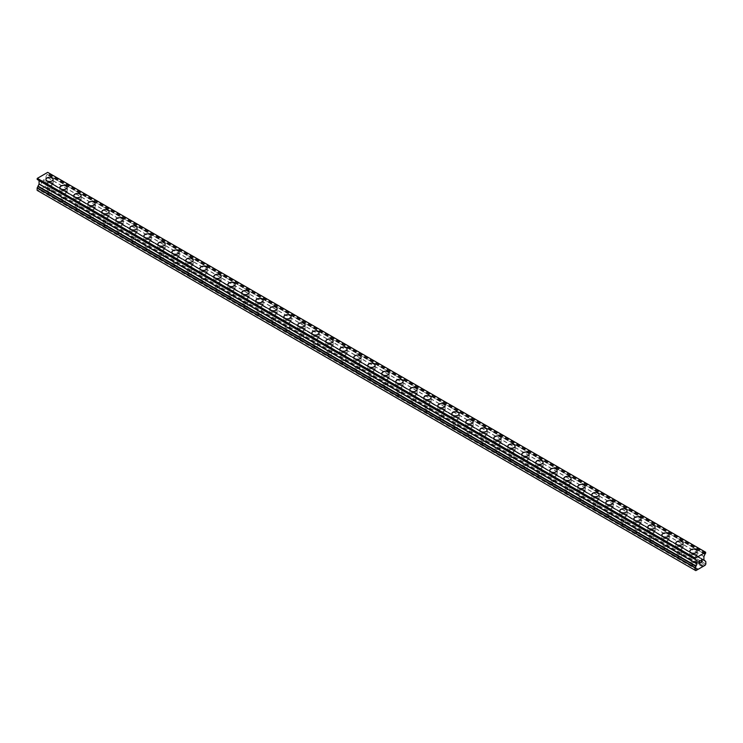<?xml version="1.0" encoding="UTF-8"?>
<svg xmlns="http://www.w3.org/2000/svg" width="743" height="743" viewBox="0 0 743 743"><rect width="100%" height="100%" fill="white"/><g stroke="black" fill="none" stroke-linecap="round" stroke-linejoin="round"><path stroke-width="0.56" stroke-dasharray="3.71 2.79" d="M47.886 193.05A2.313 1.337 0 0 0 50.255 193.375A2.313 1.337 0 0 0 51.824 192.112A2.313 1.337 0 0 0 51.146 191.165A2.313 1.337 0 0 0 48.629 190.877A2.313 1.337 0 0 0 47.208 192.112A2.313 1.337 0 0 0 47.886 193.05M47.886 185.183A2.313 1.337 0 0 0 50.403 185.471A2.313 1.337 0 0 0 51.824 184.245A2.313 1.337 0 0 0 51.146 183.298A2.313 1.337 0 0 0 48.629 183.01A2.313 1.337 0 0 0 47.208 184.245A2.313 1.337 0 0 0 47.886 185.183M53.143 179.397L53.143 179.397A3.631 2.099 180 0 1 50.905 181.338A3.631 2.099 180 0 1 46.948 180.883A3.631 2.099 180 0 1 45.89 179.397L45.89 179.397M61.883 201.139A2.313 1.337 0 0 0 64.251 201.455A2.313 1.337 0 0 0 65.821 200.192A2.313 1.337 0 0 0 65.152 199.254A2.313 1.337 0 0 0 62.635 198.957A2.313 1.337 0 0 0 61.205 200.192A2.313 1.337 0 0 0 61.883 201.139M61.883 193.273A2.313 1.337 0 0 0 64.4 193.561A2.313 1.337 0 0 0 65.821 192.326A2.313 1.337 0 0 0 65.152 191.388A2.313 1.337 0 0 0 62.635 191.09A2.313 1.337 0 0 0 61.205 192.326A2.313 1.337 0 0 0 61.883 193.273M67.149 187.477L67.149 187.477A3.631 2.099 180 0 1 64.901 189.419A3.631 2.099 180 0 1 60.945 188.963A3.631 2.099 180 0 1 59.886 187.477L59.886 187.477M75.879 209.22A2.313 1.337 0 0 0 78.256 209.535A2.313 1.337 0 0 0 79.826 208.272A2.313 1.337 0 0 0 79.148 207.334A2.313 1.337 0 0 0 76.631 207.046A2.313 1.337 0 0 0 75.201 208.272A2.313 1.337 0 0 0 75.879 209.22M75.879 201.353A2.313 1.337 0 0 0 78.396 201.641A2.313 1.337 0 0 0 79.826 200.406A2.313 1.337 0 0 0 79.148 199.468A2.313 1.337 0 0 0 76.631 199.18A2.313 1.337 0 0 0 75.201 200.406A2.313 1.337 0 0 0 75.879 201.353M81.145 195.567L81.145 195.558A3.631 2.099 180 0 1 81.145 195.567A3.631 2.099 180 0 1 78.907 197.499A3.631 2.099 180 0 1 74.95 197.044A3.631 2.099 180 0 1 73.882 195.567A3.631 2.099 180 0 1 73.882 195.558L73.882 195.558M89.884 217.3A2.313 1.337 0 0 0 92.253 217.625A2.313 1.337 0 0 0 93.822 216.362A2.313 1.337 0 0 0 93.144 215.414A2.313 1.337 0 0 0 90.627 215.126A2.313 1.337 0 0 0 89.206 216.362A2.313 1.337 0 0 0 89.884 217.3M89.884 209.433A2.313 1.337 0 0 0 92.401 209.721A2.313 1.337 0 0 0 93.822 208.495A2.313 1.337 0 0 0 93.144 207.548A2.313 1.337 0 0 0 90.627 207.26A2.313 1.337 0 0 0 89.206 208.495A2.313 1.337 0 0 0 89.884 209.433M95.141 203.647L95.141 203.647A3.631 2.099 180 0 1 92.903 205.579A3.631 2.099 180 0 1 88.946 205.133A3.631 2.099 180 0 1 87.888 203.647L87.888 203.638M103.881 225.38A2.313 1.337 0 0 0 106.249 225.705A2.313 1.337 0 0 0 107.819 224.442A2.313 1.337 0 0 0 107.15 223.494A2.313 1.337 0 0 0 104.633 223.206A2.313 1.337 0 0 0 103.203 224.442A2.313 1.337 0 0 0 103.881 225.38M103.881 217.513A2.313 1.337 0 0 0 106.398 217.801A2.313 1.337 0 0 0 107.819 216.575A2.313 1.337 0 0 0 107.15 215.628A2.313 1.337 0 0 0 104.633 215.34A2.313 1.337 0 0 0 103.203 216.575A2.313 1.337 0 0 0 103.881 217.513M109.147 211.727L109.147 211.727A3.631 2.099 180 0 1 106.899 213.668A3.631 2.099 180 0 1 102.943 213.213A3.631 2.099 180 0 1 101.884 211.727L101.884 211.727M117.877 233.469A2.313 1.337 0 0 0 120.255 233.785A2.313 1.337 0 0 0 121.824 232.522A2.313 1.337 0 0 0 121.146 231.584A2.313 1.337 0 0 0 118.629 231.287A2.313 1.337 0 0 0 117.199 232.522A2.313 1.337 0 0 0 117.877 233.469M117.877 225.603A2.313 1.337 0 0 0 120.394 225.891A2.313 1.337 0 0 0 121.824 224.655A2.313 1.337 0 0 0 121.146 223.717A2.313 1.337 0 0 0 118.629 223.42A2.313 1.337 0 0 0 117.199 224.655A2.313 1.337 0 0 0 117.877 225.603M123.143 219.807L123.143 219.807A3.631 2.099 180 0 1 120.905 221.748A3.631 2.099 180 0 1 116.948 221.293A3.631 2.099 180 0 1 115.88 219.807L115.88 219.807M131.882 241.549A2.313 1.337 0 0 0 134.251 241.865A2.313 1.337 0 0 0 135.82 240.602A2.313 1.337 0 0 0 135.142 239.664A2.313 1.337 0 0 0 132.626 239.376A2.313 1.337 0 0 0 131.205 240.602A2.313 1.337 0 0 0 131.882 241.549M131.882 233.683A2.313 1.337 0 0 0 134.399 233.971A2.313 1.337 0 0 0 135.82 232.735A2.313 1.337 0 0 0 135.142 231.797A2.313 1.337 0 0 0 132.626 231.51A2.313 1.337 0 0 0 131.205 232.735A2.313 1.337 0 0 0 131.882 233.683M137.139 227.897L137.139 227.887A3.631 2.099 180 0 1 137.139 227.897A3.631 2.099 180 0 1 134.901 229.828A3.631 2.099 180 0 1 130.944 229.373A3.631 2.099 180 0 1 129.886 227.897A3.631 2.099 180 0 1 129.886 227.887L129.886 227.897M145.879 249.629A2.313 1.337 0 0 0 148.247 249.954A2.313 1.337 0 0 0 149.817 248.691A2.313 1.337 0 0 0 149.148 247.744A2.313 1.337 0 0 0 146.631 247.456A2.313 1.337 0 0 0 145.201 248.691A2.313 1.337 0 0 0 145.879 249.629M145.879 241.763A2.313 1.337 0 0 0 148.396 242.051A2.313 1.337 0 0 0 149.817 240.825A2.313 1.337 0 0 0 149.148 239.878A2.313 1.337 0 0 0 146.631 239.59A2.313 1.337 0 0 0 145.201 240.825A2.313 1.337 0 0 0 145.879 241.763M151.145 235.968L151.145 235.977A3.631 2.099 180 0 1 148.897 237.909A3.631 2.099 180 0 1 144.941 237.463A3.631 2.099 180 0 1 143.882 235.977L143.882 235.968M159.875 257.71A2.313 1.337 0 0 0 162.253 258.035A2.313 1.337 0 0 0 163.822 256.772A2.313 1.337 0 0 0 163.144 255.824A2.313 1.337 0 0 0 160.627 255.536A2.313 1.337 0 0 0 159.197 256.772A2.313 1.337 0 0 0 159.875 257.71M159.875 249.843A2.313 1.337 0 0 0 162.392 250.131A2.313 1.337 0 0 0 163.822 248.905A2.313 1.337 0 0 0 163.144 247.958A2.313 1.337 0 0 0 160.627 247.67A2.313 1.337 0 0 0 159.197 248.905A2.313 1.337 0 0 0 159.875 249.843M165.141 244.057L165.141 244.057A3.631 2.099 180 0 1 162.903 245.998A3.631 2.099 180 0 1 158.946 245.543A3.631 2.099 180 0 1 157.878 244.057L157.878 244.057M173.881 265.799A2.313 1.337 0 0 0 176.249 266.115A2.313 1.337 0 0 0 177.818 264.852A2.313 1.337 0 0 0 177.14 263.914A2.313 1.337 0 0 0 174.624 263.616A2.313 1.337 0 0 0 173.203 264.852A2.313 1.337 0 0 0 173.881 265.799M173.881 257.932A2.313 1.337 0 0 0 176.397 258.22A2.313 1.337 0 0 0 177.818 256.985A2.313 1.337 0 0 0 177.14 256.047A2.313 1.337 0 0 0 174.624 255.75A2.313 1.337 0 0 0 173.203 256.985A2.313 1.337 0 0 0 173.881 257.932M179.137 252.137L179.137 252.137A3.631 2.099 180 0 1 176.899 254.078A3.631 2.099 180 0 1 172.943 253.623A3.631 2.099 180 0 1 171.884 252.137L171.884 252.137M187.877 273.879A2.313 1.337 0 0 0 190.245 274.195A2.313 1.337 0 0 0 191.815 272.932A2.313 1.337 0 0 0 191.146 271.994A2.313 1.337 0 0 0 188.629 271.706A2.313 1.337 0 0 0 187.199 272.932A2.313 1.337 0 0 0 187.877 273.879M187.877 266.013A2.313 1.337 0 0 0 190.394 266.3A2.313 1.337 0 0 0 191.815 265.065A2.313 1.337 0 0 0 191.146 264.127A2.313 1.337 0 0 0 188.629 263.839A2.313 1.337 0 0 0 187.199 265.065A2.313 1.337 0 0 0 187.877 266.013M193.143 260.226L193.143 260.217A3.631 2.099 180 0 1 193.143 260.226A3.631 2.099 180 0 1 190.895 262.158A3.631 2.099 180 0 1 186.939 261.703A3.631 2.099 180 0 1 185.88 260.226A3.631 2.099 180 0 1 185.88 260.217L185.88 260.217M201.873 281.959A2.313 1.337 0 0 0 204.251 282.284A2.313 1.337 0 0 0 205.82 281.021A2.313 1.337 0 0 0 205.142 280.074A2.313 1.337 0 0 0 202.625 279.786A2.313 1.337 0 0 0 201.195 281.021A2.313 1.337 0 0 0 201.873 281.959M201.873 274.093A2.313 1.337 0 0 0 204.39 274.381A2.313 1.337 0 0 0 205.82 273.155A2.313 1.337 0 0 0 205.142 272.207A2.313 1.337 0 0 0 202.625 271.919A2.313 1.337 0 0 0 201.195 273.155A2.313 1.337 0 0 0 201.873 274.093M207.139 268.307L207.139 268.307A3.631 2.099 180 0 1 204.901 270.238A3.631 2.099 180 0 1 200.944 269.793A3.631 2.099 180 0 1 199.876 268.307L199.876 268.297M215.879 290.039A2.313 1.337 0 0 0 218.247 290.364A2.313 1.337 0 0 0 219.817 289.101A2.313 1.337 0 0 0 219.139 288.154A2.313 1.337 0 0 0 216.622 287.866A2.313 1.337 0 0 0 215.201 289.101A2.313 1.337 0 0 0 215.879 290.039M215.879 282.173A2.313 1.337 0 0 0 218.396 282.461A2.313 1.337 0 0 0 219.817 281.235A2.313 1.337 0 0 0 219.139 280.287A2.313 1.337 0 0 0 216.622 280A2.313 1.337 0 0 0 215.201 281.235A2.313 1.337 0 0 0 215.879 282.173M221.135 276.387L221.135 276.387A3.631 2.099 180 0 1 218.897 278.328A3.631 2.099 180 0 1 214.941 277.873A3.631 2.099 180 0 1 213.882 276.387L213.882 276.387M229.875 298.129A2.313 1.337 0 0 0 232.243 298.445A2.313 1.337 0 0 0 233.813 297.181A2.313 1.337 0 0 0 233.144 296.243A2.313 1.337 0 0 0 230.627 295.946A2.313 1.337 0 0 0 229.197 297.181A2.313 1.337 0 0 0 229.875 298.129M229.875 290.262A2.313 1.337 0 0 0 232.392 290.55A2.313 1.337 0 0 0 233.813 289.315A2.313 1.337 0 0 0 233.144 288.377A2.313 1.337 0 0 0 230.627 288.08A2.313 1.337 0 0 0 229.197 289.315A2.313 1.337 0 0 0 229.875 290.262M235.141 284.467L235.141 284.467A3.631 2.099 180 0 1 232.893 286.408A3.631 2.099 180 0 1 228.937 285.953A3.631 2.099 180 0 1 227.878 284.467L227.878 284.467M243.871 306.209A2.313 1.337 0 0 0 246.239 306.525A2.313 1.337 0 0 0 247.818 305.262A2.313 1.337 0 0 0 247.14 304.324A2.313 1.337 0 0 0 244.623 304.036A2.313 1.337 0 0 0 243.193 305.262A2.313 1.337 0 0 0 243.871 306.209M243.871 298.342A2.313 1.337 0 0 0 246.388 298.63A2.313 1.337 0 0 0 247.818 297.395A2.313 1.337 0 0 0 247.14 296.457A2.313 1.337 0 0 0 244.623 296.169A2.313 1.337 0 0 0 243.193 297.395A2.313 1.337 0 0 0 243.871 298.342M249.137 292.556L249.137 292.547A3.631 2.099 180 0 1 249.137 292.556A3.631 2.099 180 0 1 246.899 294.488A3.631 2.099 180 0 1 242.942 294.033A3.631 2.099 180 0 1 241.874 292.556A3.631 2.099 180 0 1 241.874 292.547L241.874 292.547M257.877 314.289A2.313 1.337 0 0 0 260.245 314.614A2.313 1.337 0 0 0 261.815 313.351A2.313 1.337 0 0 0 261.137 312.404A2.313 1.337 0 0 0 258.62 312.116A2.313 1.337 0 0 0 257.199 313.351A2.313 1.337 0 0 0 257.877 314.289M257.877 306.422A2.313 1.337 0 0 0 260.394 306.71A2.313 1.337 0 0 0 261.815 305.484A2.313 1.337 0 0 0 261.137 304.537A2.313 1.337 0 0 0 258.62 304.249A2.313 1.337 0 0 0 257.199 305.484A2.313 1.337 0 0 0 257.877 306.422M263.133 300.636L263.133 300.636A3.631 2.099 180 0 1 260.895 302.568A3.631 2.099 180 0 1 256.939 302.113A3.631 2.099 180 0 1 255.88 300.636L255.88 300.627M271.873 322.369A2.313 1.337 0 0 0 274.241 322.694A2.313 1.337 0 0 0 275.811 321.431A2.313 1.337 0 0 0 275.142 320.484A2.313 1.337 0 0 0 272.625 320.196A2.313 1.337 0 0 0 271.195 321.431A2.313 1.337 0 0 0 271.873 322.369M271.873 314.503A2.313 1.337 0 0 0 274.39 314.791A2.313 1.337 0 0 0 275.811 313.565A2.313 1.337 0 0 0 275.142 312.617A2.313 1.337 0 0 0 272.625 312.329A2.313 1.337 0 0 0 271.195 313.565A2.313 1.337 0 0 0 271.873 314.503M277.139 308.716L277.139 308.716A3.631 2.099 180 0 1 274.891 310.658A3.631 2.099 180 0 1 270.935 310.202A3.631 2.099 180 0 1 269.876 308.716L269.876 308.716M285.869 330.459A2.313 1.337 0 0 0 288.238 330.774A2.313 1.337 0 0 0 289.816 329.511A2.313 1.337 0 0 0 289.138 328.573A2.313 1.337 0 0 0 286.622 328.276A2.313 1.337 0 0 0 285.191 329.511A2.313 1.337 0 0 0 285.869 330.459M285.869 322.592A2.313 1.337 0 0 0 288.386 322.88A2.313 1.337 0 0 0 289.816 321.645A2.313 1.337 0 0 0 289.138 320.697A2.313 1.337 0 0 0 286.622 320.409A2.313 1.337 0 0 0 285.191 321.645A2.313 1.337 0 0 0 285.869 322.592M291.135 316.797L291.135 316.797A3.631 2.099 180 0 1 288.897 318.738A3.631 2.099 180 0 1 284.94 318.283A3.631 2.099 180 0 1 283.872 316.797L283.872 316.797M299.875 338.539A2.313 1.337 0 0 0 302.243 338.854A2.313 1.337 0 0 0 303.813 337.591A2.313 1.337 0 0 0 303.135 336.653A2.313 1.337 0 0 0 300.618 336.365A2.313 1.337 0 0 0 299.197 337.591A2.313 1.337 0 0 0 299.875 338.539M299.875 330.672A2.313 1.337 0 0 0 302.392 330.96A2.313 1.337 0 0 0 303.813 329.725A2.313 1.337 0 0 0 303.135 328.787A2.313 1.337 0 0 0 300.618 328.499A2.313 1.337 0 0 0 299.197 329.725A2.313 1.337 0 0 0 299.875 330.672M305.132 324.886L305.132 324.877A3.631 2.099 180 0 1 305.132 324.886A3.631 2.099 180 0 1 302.893 326.818A3.631 2.099 180 0 1 298.937 326.363A3.631 2.099 180 0 1 297.878 324.886A3.631 2.099 180 0 1 297.878 324.877L297.878 324.877M313.871 346.619A2.313 1.337 0 0 0 316.239 346.944A2.313 1.337 0 0 0 317.809 345.681A2.313 1.337 0 0 0 317.14 344.733A2.313 1.337 0 0 0 314.623 344.446A2.313 1.337 0 0 0 313.193 345.681A2.313 1.337 0 0 0 313.871 346.619M313.871 338.752A2.313 1.337 0 0 0 316.388 339.04A2.313 1.337 0 0 0 317.809 337.814A2.313 1.337 0 0 0 317.14 336.867A2.313 1.337 0 0 0 314.623 336.579A2.313 1.337 0 0 0 313.193 337.814A2.313 1.337 0 0 0 313.871 338.752M319.128 332.966L319.128 332.966A3.631 2.099 180 0 1 316.889 334.898A3.631 2.099 180 0 1 312.933 334.443A3.631 2.099 180 0 1 311.874 332.966L311.874 332.957M327.867 354.699A2.313 1.337 0 0 0 330.236 355.024A2.313 1.337 0 0 0 331.815 353.761A2.313 1.337 0 0 0 331.137 352.814A2.313 1.337 0 0 0 328.62 352.526A2.313 1.337 0 0 0 327.189 353.761A2.313 1.337 0 0 0 327.867 354.699M327.867 346.832A2.313 1.337 0 0 0 330.384 347.12A2.313 1.337 0 0 0 331.815 345.894A2.313 1.337 0 0 0 331.137 344.947A2.313 1.337 0 0 0 328.62 344.659A2.313 1.337 0 0 0 327.189 345.894A2.313 1.337 0 0 0 327.867 346.832M333.133 341.046L333.133 341.046A3.631 2.099 180 0 1 330.895 342.987A3.631 2.099 180 0 1 326.939 342.532A3.631 2.099 180 0 1 325.871 341.046L325.871 341.046M341.864 362.788A2.313 1.337 0 0 0 344.241 363.104A2.313 1.337 0 0 0 345.811 361.841A2.313 1.337 0 0 0 345.133 360.903A2.313 1.337 0 0 0 342.616 360.606A2.313 1.337 0 0 0 341.195 361.841A2.313 1.337 0 0 0 341.864 362.788M341.864 354.922A2.313 1.337 0 0 0 344.39 355.21A2.313 1.337 0 0 0 345.811 353.974A2.313 1.337 0 0 0 345.133 353.027A2.313 1.337 0 0 0 342.616 352.739A2.313 1.337 0 0 0 341.195 353.974A2.313 1.337 0 0 0 341.864 354.922M347.13 349.126L347.13 349.126A3.631 2.099 180 0 1 344.891 351.067A3.631 2.099 180 0 1 340.935 350.612A3.631 2.099 180 0 1 339.876 349.126L339.876 349.126M355.869 370.868A2.313 1.337 0 0 0 358.237 371.184A2.313 1.337 0 0 0 359.807 369.921A2.313 1.337 0 0 0 359.138 368.983A2.313 1.337 0 0 0 356.621 368.695A2.313 1.337 0 0 0 355.191 369.921A2.313 1.337 0 0 0 355.869 370.868M355.869 363.002A2.313 1.337 0 0 0 358.386 363.29A2.313 1.337 0 0 0 359.807 362.055A2.313 1.337 0 0 0 359.138 361.117A2.313 1.337 0 0 0 356.621 360.829A2.313 1.337 0 0 0 355.191 362.055A2.313 1.337 0 0 0 355.869 363.002M361.126 357.216L361.126 357.207A3.631 2.099 180 0 1 361.126 357.216A3.631 2.099 180 0 1 358.888 359.148A3.631 2.099 180 0 1 354.931 358.693A3.631 2.099 180 0 1 353.872 357.216A3.631 2.099 180 0 1 353.872 357.207L353.872 357.207M369.865 378.949A2.313 1.337 0 0 0 372.234 379.274A2.313 1.337 0 0 0 373.813 378.011A2.313 1.337 0 0 0 373.135 377.063A2.313 1.337 0 0 0 370.618 376.775A2.313 1.337 0 0 0 369.187 378.011A2.313 1.337 0 0 0 369.865 378.949M369.865 371.082A2.313 1.337 0 0 0 372.382 371.37A2.313 1.337 0 0 0 373.813 370.144A2.313 1.337 0 0 0 373.135 369.197A2.313 1.337 0 0 0 370.618 368.909A2.313 1.337 0 0 0 369.187 370.144A2.313 1.337 0 0 0 369.865 371.082M375.131 365.296L375.131 365.296A3.631 2.099 180 0 1 372.893 367.228A3.631 2.099 180 0 1 368.937 366.773A3.631 2.099 180 0 1 367.869 365.296L367.869 365.287M383.862 387.029A2.313 1.337 0 0 0 386.239 387.354A2.313 1.337 0 0 0 387.809 386.091A2.313 1.337 0 0 0 387.131 385.143A2.313 1.337 0 0 0 384.614 384.855A2.313 1.337 0 0 0 383.193 386.091A2.313 1.337 0 0 0 383.862 387.029M383.862 379.162A2.313 1.337 0 0 0 386.379 379.45A2.313 1.337 0 0 0 387.809 378.224A2.313 1.337 0 0 0 387.131 377.277A2.313 1.337 0 0 0 384.614 376.989A2.313 1.337 0 0 0 383.193 378.224A2.313 1.337 0 0 0 383.862 379.162M389.128 373.376L389.128 373.376A3.631 2.099 180 0 1 386.889 375.317A3.631 2.099 180 0 1 382.933 374.862A3.631 2.099 180 0 1 381.874 373.376L381.874 373.376M397.867 395.118A2.313 1.337 0 0 0 400.236 395.434A2.313 1.337 0 0 0 401.805 394.171A2.313 1.337 0 0 0 401.136 393.233A2.313 1.337 0 0 0 398.61 392.936A2.313 1.337 0 0 0 397.189 394.171A2.313 1.337 0 0 0 397.867 395.118M397.867 387.252A2.313 1.337 0 0 0 400.384 387.54A2.313 1.337 0 0 0 401.805 386.304A2.313 1.337 0 0 0 401.136 385.357A2.313 1.337 0 0 0 398.61 385.069A2.313 1.337 0 0 0 397.189 386.304A2.313 1.337 0 0 0 397.867 387.252M403.124 381.456L403.124 381.456A3.631 2.099 180 0 1 400.886 383.397A3.631 2.099 180 0 1 396.929 382.942A3.631 2.099 180 0 1 395.87 381.456L395.87 381.456M411.863 403.198A2.313 1.337 0 0 0 414.232 403.514A2.313 1.337 0 0 0 415.811 402.251A2.313 1.337 0 0 0 415.133 401.313A2.313 1.337 0 0 0 412.616 401.025A2.313 1.337 0 0 0 411.185 402.251A2.313 1.337 0 0 0 411.863 403.198M411.863 395.332A2.313 1.337 0 0 0 414.38 395.62A2.313 1.337 0 0 0 415.811 394.384A2.313 1.337 0 0 0 415.133 393.446A2.313 1.337 0 0 0 412.616 393.158A2.313 1.337 0 0 0 411.185 394.384A2.313 1.337 0 0 0 411.863 395.332M417.129 389.546L417.129 389.536A3.631 2.099 180 0 1 417.129 389.546A3.631 2.099 180 0 1 414.891 391.477A3.631 2.099 180 0 1 410.935 391.022A3.631 2.099 180 0 1 409.867 389.546A3.631 2.099 180 0 1 409.867 389.536L409.867 389.546M425.86 411.278A2.313 1.337 0 0 0 428.237 411.603A2.313 1.337 0 0 0 429.807 410.34A2.313 1.337 0 0 0 429.129 409.393A2.313 1.337 0 0 0 426.612 409.105A2.313 1.337 0 0 0 425.191 410.34A2.313 1.337 0 0 0 425.86 411.278M425.86 403.412A2.313 1.337 0 0 0 428.377 403.7A2.313 1.337 0 0 0 429.807 402.465A2.313 1.337 0 0 0 429.129 401.526A2.313 1.337 0 0 0 426.612 401.239A2.313 1.337 0 0 0 425.191 402.465A2.313 1.337 0 0 0 425.86 403.412M431.126 397.616L431.126 397.626A3.631 2.099 180 0 1 428.887 399.558A3.631 2.099 180 0 1 424.931 399.102A3.631 2.099 180 0 1 423.872 397.626L423.872 397.616M439.865 419.358A2.313 1.337 0 0 0 442.234 419.684A2.313 1.337 0 0 0 443.803 418.42A2.313 1.337 0 0 0 443.125 417.473A2.313 1.337 0 0 0 440.608 417.185A2.313 1.337 0 0 0 439.187 418.42A2.313 1.337 0 0 0 439.865 419.358M439.865 411.492A2.313 1.337 0 0 0 442.382 411.78A2.313 1.337 0 0 0 443.803 410.554A2.313 1.337 0 0 0 443.125 409.607A2.313 1.337 0 0 0 440.608 409.319A2.313 1.337 0 0 0 439.187 410.554A2.313 1.337 0 0 0 439.865 411.492M445.122 405.706L445.122 405.706A3.631 2.099 180 0 1 442.884 407.647A3.631 2.099 180 0 1 438.927 407.192A3.631 2.099 180 0 1 437.868 405.706L437.868 405.706M453.862 427.448A2.313 1.337 0 0 0 456.23 427.764A2.313 1.337 0 0 0 457.809 426.501A2.313 1.337 0 0 0 457.131 425.563A2.313 1.337 0 0 0 454.614 425.265A2.313 1.337 0 0 0 453.184 426.501A2.313 1.337 0 0 0 453.862 427.448M453.862 419.581A2.313 1.337 0 0 0 456.378 419.869A2.313 1.337 0 0 0 457.809 418.634A2.313 1.337 0 0 0 457.131 417.687A2.313 1.337 0 0 0 454.614 417.399A2.313 1.337 0 0 0 453.184 418.634A2.313 1.337 0 0 0 453.862 419.581M459.128 413.786L459.128 413.786A3.631 2.099 180 0 1 456.889 415.727A3.631 2.099 180 0 1 452.933 415.272A3.631 2.099 180 0 1 451.865 413.786L451.865 413.786M467.858 435.528A2.313 1.337 0 0 0 470.235 435.844A2.313 1.337 0 0 0 471.805 434.581A2.313 1.337 0 0 0 471.127 433.643A2.313 1.337 0 0 0 468.61 433.355A2.313 1.337 0 0 0 467.189 434.581A2.313 1.337 0 0 0 467.858 435.528M467.858 427.662A2.313 1.337 0 0 0 470.375 427.949A2.313 1.337 0 0 0 471.805 426.714A2.313 1.337 0 0 0 471.127 425.776A2.313 1.337 0 0 0 468.61 425.488A2.313 1.337 0 0 0 467.189 426.714A2.313 1.337 0 0 0 467.858 427.662M473.124 421.875L473.124 421.866A3.631 2.099 180 0 1 473.124 421.875A3.631 2.099 180 0 1 470.886 423.807A3.631 2.099 180 0 1 466.929 423.352A3.631 2.099 180 0 1 465.861 421.875A3.631 2.099 180 0 1 465.861 421.866L465.861 421.866M481.863 443.608A2.313 1.337 0 0 0 484.232 443.933A2.313 1.337 0 0 0 485.801 442.67A2.313 1.337 0 0 0 485.123 441.723A2.313 1.337 0 0 0 482.606 441.435A2.313 1.337 0 0 0 481.185 442.67A2.313 1.337 0 0 0 481.863 443.608M481.863 435.742A2.313 1.337 0 0 0 484.38 436.03A2.313 1.337 0 0 0 485.801 434.794A2.313 1.337 0 0 0 485.123 433.856A2.313 1.337 0 0 0 482.606 433.568A2.313 1.337 0 0 0 481.185 434.794A2.313 1.337 0 0 0 481.863 435.742M487.12 429.956L487.12 429.956A3.631 2.099 180 0 1 484.882 431.887A3.631 2.099 180 0 1 480.925 431.432A3.631 2.099 180 0 1 479.867 429.956L479.867 429.946M495.86 451.688A2.313 1.337 0 0 0 498.228 452.013A2.313 1.337 0 0 0 499.807 450.75A2.313 1.337 0 0 0 499.129 449.803A2.313 1.337 0 0 0 496.612 449.515A2.313 1.337 0 0 0 495.182 450.75A2.313 1.337 0 0 0 495.86 451.688M495.86 443.822A2.313 1.337 0 0 0 498.377 444.11A2.313 1.337 0 0 0 499.807 442.884A2.313 1.337 0 0 0 499.129 441.936A2.313 1.337 0 0 0 496.612 441.648A2.313 1.337 0 0 0 495.182 442.884A2.313 1.337 0 0 0 495.86 443.822M501.126 438.036L501.126 438.036A3.631 2.099 180 0 1 498.887 439.977A3.631 2.099 180 0 1 494.931 439.522A3.631 2.099 180 0 1 493.863 438.036L493.863 438.036M509.856 459.778A2.313 1.337 0 0 0 512.233 460.093A2.313 1.337 0 0 0 513.803 458.83A2.313 1.337 0 0 0 513.125 457.892A2.313 1.337 0 0 0 510.608 457.595A2.313 1.337 0 0 0 509.187 458.83A2.313 1.337 0 0 0 509.856 459.778M509.856 451.911A2.313 1.337 0 0 0 512.373 452.199A2.313 1.337 0 0 0 513.803 450.964A2.313 1.337 0 0 0 513.125 450.017A2.313 1.337 0 0 0 510.608 449.729A2.313 1.337 0 0 0 509.187 450.964A2.313 1.337 0 0 0 509.856 451.911M515.122 446.116L515.122 446.116A3.631 2.099 180 0 1 512.884 448.057A3.631 2.099 180 0 1 508.927 447.602A3.631 2.099 180 0 1 507.859 446.116L507.859 446.116M523.861 467.858A2.313 1.337 0 0 0 526.23 468.174A2.313 1.337 0 0 0 527.799 466.91A2.313 1.337 0 0 0 527.121 465.972A2.313 1.337 0 0 0 524.604 465.685A2.313 1.337 0 0 0 523.183 466.91A2.313 1.337 0 0 0 523.861 467.858M523.861 459.991A2.313 1.337 0 0 0 526.378 460.279A2.313 1.337 0 0 0 527.799 459.044A2.313 1.337 0 0 0 527.121 458.106A2.313 1.337 0 0 0 524.604 457.818A2.313 1.337 0 0 0 523.183 459.044A2.313 1.337 0 0 0 523.861 459.991M529.118 454.205L529.118 454.196A3.631 2.099 180 0 1 529.118 454.205A3.631 2.099 180 0 1 526.88 456.137A3.631 2.099 180 0 1 522.923 455.682A3.631 2.099 180 0 1 521.865 454.205A3.631 2.099 180 0 1 521.865 454.196L521.865 454.196M537.858 475.938A2.313 1.337 0 0 0 540.226 476.263A2.313 1.337 0 0 0 541.805 475A2.313 1.337 0 0 0 541.127 474.053A2.313 1.337 0 0 0 538.61 473.765A2.313 1.337 0 0 0 537.18 475A2.313 1.337 0 0 0 537.858 475.938M537.858 468.071A2.313 1.337 0 0 0 540.375 468.359A2.313 1.337 0 0 0 541.805 467.124A2.313 1.337 0 0 0 541.127 466.186A2.313 1.337 0 0 0 538.61 465.898A2.313 1.337 0 0 0 537.18 467.124A2.313 1.337 0 0 0 537.858 468.071M543.124 462.285L543.124 462.285A3.631 2.099 180 0 1 540.876 464.217A3.631 2.099 180 0 1 536.929 463.762A3.631 2.099 180 0 1 535.861 462.285L535.861 462.276M551.854 484.018A2.313 1.337 0 0 0 554.232 484.343A2.313 1.337 0 0 0 555.801 483.08A2.313 1.337 0 0 0 555.123 482.133A2.313 1.337 0 0 0 552.606 481.845A2.313 1.337 0 0 0 551.185 483.08A2.313 1.337 0 0 0 551.854 484.018M551.854 476.152A2.313 1.337 0 0 0 554.371 476.439A2.313 1.337 0 0 0 555.801 475.214A2.313 1.337 0 0 0 555.123 474.266A2.313 1.337 0 0 0 552.606 473.978A2.313 1.337 0 0 0 551.185 475.214A2.313 1.337 0 0 0 551.854 476.152M557.12 470.365L557.12 470.365A3.631 2.099 180 0 1 554.882 472.307A3.631 2.099 180 0 1 550.925 471.851A3.631 2.099 180 0 1 549.857 470.365L549.857 470.365M565.86 492.107A2.313 1.337 0 0 0 568.228 492.423A2.313 1.337 0 0 0 569.797 491.16A2.313 1.337 0 0 0 569.119 490.213A2.313 1.337 0 0 0 566.603 489.925A2.313 1.337 0 0 0 565.182 491.16A2.313 1.337 0 0 0 565.86 492.107M565.86 484.232A2.313 1.337 0 0 0 568.376 484.529A2.313 1.337 0 0 0 569.797 483.294A2.313 1.337 0 0 0 569.119 482.346A2.313 1.337 0 0 0 566.603 482.058A2.313 1.337 0 0 0 565.182 483.294A2.313 1.337 0 0 0 565.86 484.232M571.116 478.446L571.116 478.446A3.631 2.099 180 0 1 568.878 480.387A3.631 2.099 180 0 1 564.921 479.932A3.631 2.099 180 0 1 563.863 478.446L563.863 478.446M579.856 500.188A2.313 1.337 0 0 0 582.224 500.503A2.313 1.337 0 0 0 583.803 499.24A2.313 1.337 0 0 0 583.125 498.302A2.313 1.337 0 0 0 580.608 498.014A2.313 1.337 0 0 0 579.178 499.24A2.313 1.337 0 0 0 579.856 500.188M579.856 492.321A2.313 1.337 0 0 0 582.373 492.609A2.313 1.337 0 0 0 583.803 491.374A2.313 1.337 0 0 0 583.125 490.436A2.313 1.337 0 0 0 580.608 490.148A2.313 1.337 0 0 0 579.178 491.374A2.313 1.337 0 0 0 579.856 492.321M585.122 486.535L585.122 486.526A3.631 2.099 180 0 1 585.122 486.535A3.631 2.099 180 0 1 582.874 488.467A3.631 2.099 180 0 1 578.927 488.012A3.631 2.099 180 0 1 577.859 486.535A3.631 2.099 180 0 1 577.859 486.526L577.859 486.526M593.852 508.268A2.313 1.337 0 0 0 596.23 508.593A2.313 1.337 0 0 0 597.799 507.33A2.313 1.337 0 0 0 597.121 506.382A2.313 1.337 0 0 0 594.604 506.094A2.313 1.337 0 0 0 593.183 507.33A2.313 1.337 0 0 0 593.852 508.268M593.852 500.401A2.313 1.337 0 0 0 596.369 500.689A2.313 1.337 0 0 0 597.799 499.454A2.313 1.337 0 0 0 597.121 498.516A2.313 1.337 0 0 0 594.604 498.228A2.313 1.337 0 0 0 593.183 499.454A2.313 1.337 0 0 0 593.852 500.401M599.118 494.615L599.118 494.615A3.631 2.099 180 0 1 596.88 496.547A3.631 2.099 180 0 1 592.923 496.092A3.631 2.099 180 0 1 591.855 494.615L591.855 494.606M607.858 516.348A2.313 1.337 0 0 0 610.226 516.673A2.313 1.337 0 0 0 611.795 515.41A2.313 1.337 0 0 0 611.117 514.462A2.313 1.337 0 0 0 608.601 514.175A2.313 1.337 0 0 0 607.18 515.41A2.313 1.337 0 0 0 607.858 516.348M607.858 508.481A2.313 1.337 0 0 0 610.375 508.769A2.313 1.337 0 0 0 611.795 507.543A2.313 1.337 0 0 0 611.117 506.596A2.313 1.337 0 0 0 608.601 506.308A2.313 1.337 0 0 0 607.18 507.543A2.313 1.337 0 0 0 607.858 508.481M613.114 502.695L613.114 502.695A3.631 2.099 180 0 1 610.876 504.636A3.631 2.099 180 0 1 606.92 504.181A3.631 2.099 180 0 1 605.861 502.695L605.861 502.695M621.854 524.437A2.313 1.337 0 0 0 624.222 524.753A2.313 1.337 0 0 0 625.801 523.49A2.313 1.337 0 0 0 625.123 522.543A2.313 1.337 0 0 0 622.606 522.255A2.313 1.337 0 0 0 621.176 523.49A2.313 1.337 0 0 0 621.854 524.437M621.854 516.561A2.313 1.337 0 0 0 624.371 516.859A2.313 1.337 0 0 0 625.801 515.623A2.313 1.337 0 0 0 625.123 514.676A2.313 1.337 0 0 0 622.606 514.388A2.313 1.337 0 0 0 621.176 515.623A2.313 1.337 0 0 0 621.854 516.561M627.12 510.775L627.12 510.775A3.631 2.099 180 0 1 624.872 512.716A3.631 2.099 180 0 1 620.925 512.261A3.631 2.099 180 0 1 619.857 510.775L619.857 510.775M635.85 532.517A2.313 1.337 0 0 0 638.228 532.833A2.313 1.337 0 0 0 639.797 531.57A2.313 1.337 0 0 0 639.119 530.632A2.313 1.337 0 0 0 636.602 530.344A2.313 1.337 0 0 0 635.181 531.57A2.313 1.337 0 0 0 635.85 532.517M635.85 524.651A2.313 1.337 0 0 0 638.367 524.939A2.313 1.337 0 0 0 639.797 523.704A2.313 1.337 0 0 0 639.119 522.766A2.313 1.337 0 0 0 636.602 522.478A2.313 1.337 0 0 0 635.181 523.704A2.313 1.337 0 0 0 635.85 524.651M641.116 518.865L641.116 518.855A3.631 2.099 180 0 1 641.116 518.865A3.631 2.099 180 0 1 638.878 520.797A3.631 2.099 180 0 1 634.921 520.341A3.631 2.099 180 0 1 633.853 518.865A3.631 2.099 180 0 1 633.853 518.855L633.853 518.855M649.856 540.598A2.313 1.337 0 0 0 652.224 540.923A2.313 1.337 0 0 0 653.794 539.659A2.313 1.337 0 0 0 653.116 538.712A2.313 1.337 0 0 0 650.599 538.424A2.313 1.337 0 0 0 649.178 539.659A2.313 1.337 0 0 0 649.856 540.598M649.856 532.731A2.313 1.337 0 0 0 652.373 533.019A2.313 1.337 0 0 0 653.794 531.784A2.313 1.337 0 0 0 653.116 530.846A2.313 1.337 0 0 0 650.599 530.558A2.313 1.337 0 0 0 649.178 531.784A2.313 1.337 0 0 0 649.856 532.731M655.112 526.945L655.112 526.945A3.631 2.099 180 0 1 652.874 528.877A3.631 2.099 180 0 1 648.918 528.422A3.631 2.099 180 0 1 647.859 526.945L647.859 526.936M663.852 548.678A2.313 1.337 0 0 0 666.22 549.003A2.313 1.337 0 0 0 667.799 547.74A2.313 1.337 0 0 0 667.121 546.792A2.313 1.337 0 0 0 664.604 546.504A2.313 1.337 0 0 0 663.174 547.74A2.313 1.337 0 0 0 663.852 548.678M663.852 540.811A2.313 1.337 0 0 0 666.369 541.099A2.313 1.337 0 0 0 667.799 539.873A2.313 1.337 0 0 0 667.121 538.926A2.313 1.337 0 0 0 664.604 538.638A2.313 1.337 0 0 0 663.174 539.873A2.313 1.337 0 0 0 663.852 540.811M669.118 535.025L669.118 535.025A3.631 2.099 180 0 1 666.87 536.966A3.631 2.099 180 0 1 662.923 536.511A3.631 2.099 180 0 1 661.855 535.025L661.855 535.025M677.848 556.767A2.313 1.337 0 0 0 680.226 557.083A2.313 1.337 0 0 0 681.795 555.82A2.313 1.337 0 0 0 681.117 554.872A2.313 1.337 0 0 0 678.6 554.584A2.313 1.337 0 0 0 677.179 555.82A2.313 1.337 0 0 0 677.848 556.767M677.848 548.891A2.313 1.337 0 0 0 680.365 549.188A2.313 1.337 0 0 0 681.795 547.953A2.313 1.337 0 0 0 681.117 547.006A2.313 1.337 0 0 0 678.6 546.718A2.313 1.337 0 0 0 677.179 547.953A2.313 1.337 0 0 0 677.848 548.891M683.114 543.105L683.114 543.105A3.631 2.099 180 0 1 680.876 545.046A3.631 2.099 180 0 1 676.919 544.591A3.631 2.099 180 0 1 675.851 543.105L675.851 543.105M691.854 564.847A2.313 1.337 0 0 0 694.222 565.163A2.313 1.337 0 0 0 695.792 563.9A2.313 1.337 0 0 0 695.114 562.962A2.313 1.337 0 0 0 692.597 562.674A2.313 1.337 0 0 0 691.176 563.9A2.313 1.337 0 0 0 691.854 564.847M691.854 556.981A2.313 1.337 0 0 0 694.371 557.269A2.313 1.337 0 0 0 695.792 556.033A2.313 1.337 0 0 0 695.114 555.095A2.313 1.337 0 0 0 692.597 554.807A2.313 1.337 0 0 0 691.176 556.033A2.313 1.337 0 0 0 691.854 556.981M697.11 551.195L697.11 551.185A3.631 2.099 180 0 1 697.11 551.195A3.631 2.099 180 0 1 694.872 553.126A3.631 2.099 180 0 1 690.916 552.671A3.631 2.099 180 0 1 689.857 551.195A3.631 2.099 180 0 1 689.857 551.185L689.857 551.195M690.916 557.519A3.631 2.099 0 0 0 692.996 558.114A3.631 2.099 0 0 0 697.11 556.033A3.631 2.099 0 0 0 696.052 554.557A3.631 2.099 0 0 0 692.095 554.102A3.631 2.099 0 0 0 689.857 556.033A3.631 2.099 0 0 0 689.885 556.312A3.631 2.099 0 0 0 690.916 557.519M690.916 553.154A3.631 2.099 0 0 0 694.872 553.609A3.631 2.099 0 0 0 697.11 551.678A3.631 2.099 0 0 0 696.052 550.191A3.631 2.099 0 0 0 692.095 549.736A3.631 2.099 0 0 0 689.857 551.678A3.631 2.099 0 0 0 690.916 553.154M676.919 549.43A3.631 2.099 0 0 0 679 550.034A3.631 2.099 0 0 0 683.114 547.953A3.631 2.099 0 0 0 682.055 546.467A3.631 2.099 0 0 0 678.099 546.012A3.631 2.099 0 0 0 675.851 547.953A3.631 2.099 0 0 0 675.889 548.232A3.631 2.099 0 0 0 676.919 549.43M676.919 545.074A3.631 2.099 0 0 0 680.876 545.529A3.631 2.099 0 0 0 683.114 543.597A3.631 2.099 0 0 0 682.055 542.111A3.631 2.099 0 0 0 678.099 541.656A3.631 2.099 0 0 0 675.851 543.597A3.631 2.099 0 0 0 676.919 545.074M662.923 541.35A3.631 2.099 0 0 0 665.004 541.944A3.631 2.099 0 0 0 669.118 539.873A3.631 2.099 0 0 0 668.05 538.387A3.631 2.099 0 0 0 664.093 537.932A3.631 2.099 0 0 0 661.855 539.873A3.631 2.099 0 0 0 661.892 540.152A3.631 2.099 0 0 0 662.923 541.35M662.923 536.994A3.631 2.099 0 0 0 666.87 537.449A3.631 2.099 0 0 0 669.118 535.508A3.631 2.099 0 0 0 668.05 534.031A3.631 2.099 0 0 0 664.093 533.576A3.631 2.099 0 0 0 661.855 535.508A3.631 2.099 0 0 0 662.923 536.994M648.918 533.27A3.631 2.099 0 0 0 650.998 533.864A3.631 2.099 0 0 0 655.112 531.784A3.631 2.099 0 0 0 654.054 530.307A3.631 2.099 0 0 0 650.097 529.852A3.631 2.099 0 0 0 647.859 531.784A3.631 2.099 0 0 0 647.887 532.072A3.631 2.099 0 0 0 648.918 533.27M648.918 528.914A3.631 2.099 0 0 0 652.874 529.369A3.631 2.099 0 0 0 655.112 527.428A3.631 2.099 0 0 0 654.054 525.951A3.631 2.099 0 0 0 650.097 525.496A3.631 2.099 0 0 0 647.859 527.428A3.631 2.099 0 0 0 648.918 528.914M634.921 525.19A3.631 2.099 0 0 0 637.002 525.784A3.631 2.099 0 0 0 641.116 523.704A3.631 2.099 0 0 0 640.057 522.227A3.631 2.099 0 0 0 636.101 521.772A3.631 2.099 0 0 0 633.853 523.704A3.631 2.099 0 0 0 633.89 523.982A3.631 2.099 0 0 0 634.921 525.19M634.921 520.824A3.631 2.099 0 0 0 638.878 521.28A3.631 2.099 0 0 0 641.116 519.348A3.631 2.099 0 0 0 640.057 517.862A3.631 2.099 0 0 0 636.101 517.407A3.631 2.099 0 0 0 633.853 519.348A3.631 2.099 0 0 0 634.921 520.824M620.925 517.109A3.631 2.099 0 0 0 623.005 517.704A3.631 2.099 0 0 0 627.12 515.623A3.631 2.099 0 0 0 626.052 514.137A3.631 2.099 0 0 0 622.095 513.692A3.631 2.099 0 0 0 619.857 515.623A3.631 2.099 0 0 0 619.894 515.902A3.631 2.099 0 0 0 620.925 517.109M620.925 512.744A3.631 2.099 0 0 0 624.872 513.199A3.631 2.099 0 0 0 627.12 511.268A3.631 2.099 0 0 0 626.052 509.782A3.631 2.099 0 0 0 622.095 509.326A3.631 2.099 0 0 0 619.857 511.268A3.631 2.099 0 0 0 620.925 512.744M606.92 509.02A3.631 2.099 0 0 0 609 509.614A3.631 2.099 0 0 0 613.114 507.543A3.631 2.099 0 0 0 612.056 506.057A3.631 2.099 0 0 0 608.099 505.602A3.631 2.099 0 0 0 605.861 507.543A3.631 2.099 0 0 0 605.889 507.822A3.631 2.099 0 0 0 606.92 509.02M606.92 504.664A3.631 2.099 0 0 0 610.876 505.119A3.631 2.099 0 0 0 613.114 503.178A3.631 2.099 0 0 0 612.056 501.701A3.631 2.099 0 0 0 608.099 501.246A3.631 2.099 0 0 0 605.861 503.178A3.631 2.099 0 0 0 606.92 504.664M592.923 500.94A3.631 2.099 0 0 0 595.004 501.534A3.631 2.099 0 0 0 599.118 499.454A3.631 2.099 0 0 0 598.059 497.977A3.631 2.099 0 0 0 594.103 497.522A3.631 2.099 0 0 0 591.855 499.454A3.631 2.099 0 0 0 591.892 499.742A3.631 2.099 0 0 0 592.923 500.94M592.923 496.584A3.631 2.099 0 0 0 596.88 497.039A3.631 2.099 0 0 0 599.118 495.098A3.631 2.099 0 0 0 598.059 493.621A3.631 2.099 0 0 0 594.103 493.166A3.631 2.099 0 0 0 591.855 495.098A3.631 2.099 0 0 0 592.923 496.584M578.927 492.86A3.631 2.099 0 0 0 581.007 493.454A3.631 2.099 0 0 0 585.122 491.374A3.631 2.099 0 0 0 584.054 489.897A3.631 2.099 0 0 0 580.097 489.442A3.631 2.099 0 0 0 577.859 491.374A3.631 2.099 0 0 0 577.896 491.652A3.631 2.099 0 0 0 578.927 492.86M578.927 488.495A3.631 2.099 0 0 0 582.874 488.95A3.631 2.099 0 0 0 585.122 487.018A3.631 2.099 0 0 0 584.054 485.532A3.631 2.099 0 0 0 580.097 485.077A3.631 2.099 0 0 0 577.859 487.018A3.631 2.099 0 0 0 578.927 488.495M564.921 484.78A3.631 2.099 0 0 0 567.002 485.374A3.631 2.099 0 0 0 571.116 483.294A3.631 2.099 0 0 0 570.057 481.808A3.631 2.099 0 0 0 566.101 481.362A3.631 2.099 0 0 0 563.863 483.294A3.631 2.099 0 0 0 563.891 483.572A3.631 2.099 0 0 0 564.921 484.78M564.921 480.415A3.631 2.099 0 0 0 568.878 480.87A3.631 2.099 0 0 0 571.116 478.938A3.631 2.099 0 0 0 570.057 477.452A3.631 2.099 0 0 0 566.101 476.997A3.631 2.099 0 0 0 563.863 478.938A3.631 2.099 0 0 0 564.921 480.415M550.925 476.69A3.631 2.099 0 0 0 553.006 477.285A3.631 2.099 0 0 0 557.12 475.214A3.631 2.099 0 0 0 556.061 473.728A3.631 2.099 0 0 0 552.105 473.272A3.631 2.099 0 0 0 549.857 475.214A3.631 2.099 0 0 0 549.894 475.492A3.631 2.099 0 0 0 550.925 476.69M550.925 472.334A3.631 2.099 0 0 0 554.882 472.789A3.631 2.099 0 0 0 557.12 470.848A3.631 2.099 0 0 0 556.061 469.372A3.631 2.099 0 0 0 552.105 468.917A3.631 2.099 0 0 0 549.857 470.848A3.631 2.099 0 0 0 550.925 472.334M536.929 468.61A3.631 2.099 0 0 0 539.009 469.204A3.631 2.099 0 0 0 543.124 467.124A3.631 2.099 0 0 0 542.056 465.647A3.631 2.099 0 0 0 538.099 465.192A3.631 2.099 0 0 0 535.861 467.124A3.631 2.099 0 0 0 535.898 467.412A3.631 2.099 0 0 0 536.929 468.61M536.929 464.254A3.631 2.099 0 0 0 540.876 464.709A3.631 2.099 0 0 0 543.124 462.768A3.631 2.099 0 0 0 542.056 461.292A3.631 2.099 0 0 0 538.099 460.836A3.631 2.099 0 0 0 535.861 462.768A3.631 2.099 0 0 0 536.929 464.254M522.923 460.53A3.631 2.099 0 0 0 525.004 461.124A3.631 2.099 0 0 0 529.118 459.044A3.631 2.099 0 0 0 528.059 457.567A3.631 2.099 0 0 0 524.103 457.112A3.631 2.099 0 0 0 521.865 459.044A3.631 2.099 0 0 0 521.892 459.323A3.631 2.099 0 0 0 522.923 460.53M522.923 456.165A3.631 2.099 0 0 0 526.88 456.62A3.631 2.099 0 0 0 529.118 454.688A3.631 2.099 0 0 0 528.059 453.202A3.631 2.099 0 0 0 524.103 452.747A3.631 2.099 0 0 0 521.865 454.688A3.631 2.099 0 0 0 522.923 456.165M508.927 452.45A3.631 2.099 0 0 0 511.008 453.044A3.631 2.099 0 0 0 515.122 450.964A3.631 2.099 0 0 0 514.063 449.478A3.631 2.099 0 0 0 510.107 449.032A3.631 2.099 0 0 0 507.859 450.964A3.631 2.099 0 0 0 507.896 451.242A3.631 2.099 0 0 0 508.927 452.45M508.927 448.085A3.631 2.099 0 0 0 512.884 448.54A3.631 2.099 0 0 0 515.122 446.608A3.631 2.099 0 0 0 514.063 445.122A3.631 2.099 0 0 0 510.107 444.667A3.631 2.099 0 0 0 507.859 446.608A3.631 2.099 0 0 0 508.927 448.085M494.931 444.36A3.631 2.099 0 0 0 497.011 444.955A3.631 2.099 0 0 0 501.126 442.884A3.631 2.099 0 0 0 500.058 441.398A3.631 2.099 0 0 0 496.101 440.943A3.631 2.099 0 0 0 493.863 442.884A3.631 2.099 0 0 0 493.9 443.162A3.631 2.099 0 0 0 494.931 444.36M494.931 440.005A3.631 2.099 0 0 0 498.887 440.46A3.631 2.099 0 0 0 501.126 438.519A3.631 2.099 0 0 0 500.058 437.042A3.631 2.099 0 0 0 496.101 436.587A3.631 2.099 0 0 0 493.863 438.519A3.631 2.099 0 0 0 494.931 440.005M480.925 436.28A3.631 2.099 0 0 0 483.006 436.875A3.631 2.099 0 0 0 487.12 434.794A3.631 2.099 0 0 0 486.061 433.318A3.631 2.099 0 0 0 482.105 432.863A3.631 2.099 0 0 0 479.867 434.794A3.631 2.099 0 0 0 479.894 435.082A3.631 2.099 0 0 0 480.925 436.28M480.925 431.924A3.631 2.099 0 0 0 484.882 432.38A3.631 2.099 0 0 0 487.12 430.438A3.631 2.099 0 0 0 486.061 428.962A3.631 2.099 0 0 0 482.105 428.507A3.631 2.099 0 0 0 479.867 430.438A3.631 2.099 0 0 0 480.925 431.924M466.929 428.2A3.631 2.099 0 0 0 469.009 428.795A3.631 2.099 0 0 0 473.124 426.714A3.631 2.099 0 0 0 472.065 425.237A3.631 2.099 0 0 0 468.109 424.782A3.631 2.099 0 0 0 465.861 426.714A3.631 2.099 0 0 0 465.898 426.993A3.631 2.099 0 0 0 466.929 428.2M466.929 423.835A3.631 2.099 0 0 0 470.886 424.29A3.631 2.099 0 0 0 473.124 422.358A3.631 2.099 0 0 0 472.065 420.872A3.631 2.099 0 0 0 468.109 420.417A3.631 2.099 0 0 0 465.861 422.358A3.631 2.099 0 0 0 466.929 423.835M452.933 420.12A3.631 2.099 0 0 0 455.013 420.714A3.631 2.099 0 0 0 459.128 418.634A3.631 2.099 0 0 0 458.059 417.148A3.631 2.099 0 0 0 454.103 416.702A3.631 2.099 0 0 0 451.865 418.634A3.631 2.099 0 0 0 451.902 418.913A3.631 2.099 0 0 0 452.933 420.12M452.933 415.755A3.631 2.099 0 0 0 456.889 416.21A3.631 2.099 0 0 0 459.128 414.278A3.631 2.099 0 0 0 458.059 412.792A3.631 2.099 0 0 0 454.103 412.337A3.631 2.099 0 0 0 451.865 414.278A3.631 2.099 0 0 0 452.933 415.755M438.927 412.031A3.631 2.099 0 0 0 441.008 412.625A3.631 2.099 0 0 0 445.122 410.554A3.631 2.099 0 0 0 444.063 409.068A3.631 2.099 0 0 0 440.107 408.613A3.631 2.099 0 0 0 437.868 410.554A3.631 2.099 0 0 0 437.896 410.833A3.631 2.099 0 0 0 438.927 412.031M438.927 407.675A3.631 2.099 0 0 0 442.884 408.13A3.631 2.099 0 0 0 445.122 406.189A3.631 2.099 0 0 0 444.063 404.712A3.631 2.099 0 0 0 440.107 404.257A3.631 2.099 0 0 0 437.868 406.189A3.631 2.099 0 0 0 438.927 407.675M424.931 403.951A3.631 2.099 0 0 0 427.011 404.545A3.631 2.099 0 0 0 431.126 402.465A3.631 2.099 0 0 0 430.067 400.988A3.631 2.099 0 0 0 426.111 400.533A3.631 2.099 0 0 0 423.872 402.465A3.631 2.099 0 0 0 423.9 402.752A3.631 2.099 0 0 0 424.931 403.951M424.931 399.595A3.631 2.099 0 0 0 428.887 400.05A3.631 2.099 0 0 0 431.126 398.109A3.631 2.099 0 0 0 430.067 396.632A3.631 2.099 0 0 0 426.111 396.177A3.631 2.099 0 0 0 423.872 398.109A3.631 2.099 0 0 0 424.931 399.595M410.935 395.87A3.631 2.099 0 0 0 413.015 396.465A3.631 2.099 0 0 0 417.129 394.384A3.631 2.099 0 0 0 416.061 392.908A3.631 2.099 0 0 0 412.105 392.453A3.631 2.099 0 0 0 409.867 394.384A3.631 2.099 0 0 0 409.904 394.663A3.631 2.099 0 0 0 410.935 395.87M410.935 391.505A3.631 2.099 0 0 0 414.891 391.96A3.631 2.099 0 0 0 417.129 390.029A3.631 2.099 0 0 0 416.061 388.543A3.631 2.099 0 0 0 412.105 388.087A3.631 2.099 0 0 0 409.867 390.029A3.631 2.099 0 0 0 410.935 391.505M396.929 387.79A3.631 2.099 0 0 0 399.01 388.385A3.631 2.099 0 0 0 403.124 386.304A3.631 2.099 0 0 0 402.065 384.818A3.631 2.099 0 0 0 398.109 384.372A3.631 2.099 0 0 0 395.87 386.304A3.631 2.099 0 0 0 395.898 386.583A3.631 2.099 0 0 0 396.929 387.79M396.929 383.425A3.631 2.099 0 0 0 400.886 383.88A3.631 2.099 0 0 0 403.124 381.948A3.631 2.099 0 0 0 402.065 380.462A3.631 2.099 0 0 0 398.109 380.007A3.631 2.099 0 0 0 395.87 381.948A3.631 2.099 0 0 0 396.929 383.425M382.933 379.701A3.631 2.099 0 0 0 385.013 380.295A3.631 2.099 0 0 0 389.128 378.224A3.631 2.099 0 0 0 388.069 376.738A3.631 2.099 0 0 0 384.112 376.283A3.631 2.099 0 0 0 381.874 378.224A3.631 2.099 0 0 0 381.902 378.503A3.631 2.099 0 0 0 382.933 379.701M382.933 375.345A3.631 2.099 0 0 0 386.889 375.8A3.631 2.099 0 0 0 389.128 373.859A3.631 2.099 0 0 0 388.069 372.382A3.631 2.099 0 0 0 384.112 371.927A3.631 2.099 0 0 0 381.874 373.859A3.631 2.099 0 0 0 382.933 375.345M368.937 371.621A3.631 2.099 0 0 0 371.017 372.215A3.631 2.099 0 0 0 375.131 370.144A3.631 2.099 0 0 0 374.063 368.658A3.631 2.099 0 0 0 370.107 368.203A3.631 2.099 0 0 0 367.869 370.144A3.631 2.099 0 0 0 367.906 370.423A3.631 2.099 0 0 0 368.937 371.621M368.937 367.265A3.631 2.099 0 0 0 372.893 367.72A3.631 2.099 0 0 0 375.131 365.779A3.631 2.099 0 0 0 374.063 364.302A3.631 2.099 0 0 0 370.107 363.847A3.631 2.099 0 0 0 367.869 365.779A3.631 2.099 0 0 0 368.937 367.265M354.931 363.541A3.631 2.099 0 0 0 357.011 364.135A3.631 2.099 0 0 0 361.126 362.055A3.631 2.099 0 0 0 360.067 360.578A3.631 2.099 0 0 0 356.111 360.123A3.631 2.099 0 0 0 353.872 362.055A3.631 2.099 0 0 0 353.9 362.333A3.631 2.099 0 0 0 354.931 363.541M354.931 359.175A3.631 2.099 0 0 0 358.888 359.631A3.631 2.099 0 0 0 361.126 357.699A3.631 2.099 0 0 0 360.067 356.213A3.631 2.099 0 0 0 356.111 355.758A3.631 2.099 0 0 0 353.872 357.699A3.631 2.099 0 0 0 354.931 359.175M340.935 355.46A3.631 2.099 0 0 0 343.015 356.055A3.631 2.099 0 0 0 347.13 353.974A3.631 2.099 0 0 0 346.071 352.488A3.631 2.099 0 0 0 342.114 352.043A3.631 2.099 0 0 0 339.876 353.974A3.631 2.099 0 0 0 339.904 354.253A3.631 2.099 0 0 0 340.935 355.46M340.935 351.095A3.631 2.099 0 0 0 344.891 351.55A3.631 2.099 0 0 0 347.13 349.619A3.631 2.099 0 0 0 346.071 348.133A3.631 2.099 0 0 0 342.114 347.678A3.631 2.099 0 0 0 339.876 349.619A3.631 2.099 0 0 0 340.935 351.095M326.939 347.371A3.631 2.099 0 0 0 329.019 347.965A3.631 2.099 0 0 0 333.133 345.894A3.631 2.099 0 0 0 332.065 344.408A3.631 2.099 0 0 0 328.109 343.953A3.631 2.099 0 0 0 325.871 345.894A3.631 2.099 0 0 0 325.908 346.173A3.631 2.099 0 0 0 326.939 347.371M326.939 343.015A3.631 2.099 0 0 0 330.895 343.47A3.631 2.099 0 0 0 333.133 341.529A3.631 2.099 0 0 0 332.065 340.053A3.631 2.099 0 0 0 328.109 339.597A3.631 2.099 0 0 0 325.871 341.529A3.631 2.099 0 0 0 326.939 343.015M312.933 339.291A3.631 2.099 0 0 0 315.013 339.885A3.631 2.099 0 0 0 319.128 337.814A3.631 2.099 0 0 0 318.069 336.328A3.631 2.099 0 0 0 314.113 335.873A3.631 2.099 0 0 0 311.874 337.814A3.631 2.099 0 0 0 311.902 338.093A3.631 2.099 0 0 0 312.933 339.291M312.933 334.935A3.631 2.099 0 0 0 316.889 335.39A3.631 2.099 0 0 0 319.128 333.449A3.631 2.099 0 0 0 318.069 331.972A3.631 2.099 0 0 0 314.113 331.517A3.631 2.099 0 0 0 311.874 333.449A3.631 2.099 0 0 0 312.933 334.935M298.937 331.211A3.631 2.099 0 0 0 301.017 331.805A3.631 2.099 0 0 0 305.132 329.725A3.631 2.099 0 0 0 304.073 328.248A3.631 2.099 0 0 0 300.116 327.793A3.631 2.099 0 0 0 297.878 329.725A3.631 2.099 0 0 0 297.906 330.003A3.631 2.099 0 0 0 298.937 331.211M298.937 326.846A3.631 2.099 0 0 0 302.893 327.301A3.631 2.099 0 0 0 305.132 325.369A3.631 2.099 0 0 0 304.073 323.883A3.631 2.099 0 0 0 300.116 323.428A3.631 2.099 0 0 0 297.878 325.369A3.631 2.099 0 0 0 298.937 326.846M284.94 323.131A3.631 2.099 0 0 0 287.021 323.725A3.631 2.099 0 0 0 291.135 321.645A3.631 2.099 0 0 0 290.067 320.159A3.631 2.099 0 0 0 286.111 319.713A3.631 2.099 0 0 0 283.872 321.645A3.631 2.099 0 0 0 283.91 321.923A3.631 2.099 0 0 0 284.94 323.131M284.94 318.766A3.631 2.099 0 0 0 288.897 319.221A3.631 2.099 0 0 0 291.135 317.289A3.631 2.099 0 0 0 290.067 315.803A3.631 2.099 0 0 0 286.111 315.348A3.631 2.099 0 0 0 283.872 317.289A3.631 2.099 0 0 0 284.94 318.766M270.935 315.041A3.631 2.099 0 0 0 273.015 315.636A3.631 2.099 0 0 0 277.139 313.565A3.631 2.099 0 0 0 276.071 312.079A3.631 2.099 0 0 0 272.114 311.623A3.631 2.099 0 0 0 269.876 313.565A3.631 2.099 0 0 0 269.904 313.843A3.631 2.099 0 0 0 270.935 315.041M270.935 310.685A3.631 2.099 0 0 0 274.891 311.141A3.631 2.099 0 0 0 277.139 309.199A3.631 2.099 0 0 0 276.071 307.723A3.631 2.099 0 0 0 272.114 307.268A3.631 2.099 0 0 0 269.876 309.199A3.631 2.099 0 0 0 270.935 310.685M256.939 306.961A3.631 2.099 0 0 0 259.019 307.556A3.631 2.099 0 0 0 263.133 305.484A3.631 2.099 0 0 0 262.075 303.998A3.631 2.099 0 0 0 258.118 303.543A3.631 2.099 0 0 0 255.88 305.484A3.631 2.099 0 0 0 255.908 305.763A3.631 2.099 0 0 0 256.939 306.961M256.939 302.605A3.631 2.099 0 0 0 260.895 303.06A3.631 2.099 0 0 0 263.133 301.119A3.631 2.099 0 0 0 262.075 299.643A3.631 2.099 0 0 0 258.118 299.188A3.631 2.099 0 0 0 255.88 301.119A3.631 2.099 0 0 0 256.939 302.605M242.942 298.881A3.631 2.099 0 0 0 245.023 299.475A3.631 2.099 0 0 0 249.137 297.395A3.631 2.099 0 0 0 248.069 295.918A3.631 2.099 0 0 0 244.113 295.463A3.631 2.099 0 0 0 241.874 297.395A3.631 2.099 0 0 0 241.912 297.674A3.631 2.099 0 0 0 242.942 298.881M242.942 294.516A3.631 2.099 0 0 0 246.899 294.971A3.631 2.099 0 0 0 249.137 293.039A3.631 2.099 0 0 0 248.069 291.553A3.631 2.099 0 0 0 244.113 291.098A3.631 2.099 0 0 0 241.874 293.039A3.631 2.099 0 0 0 242.942 294.516M228.937 290.801A3.631 2.099 0 0 0 231.017 291.395A3.631 2.099 0 0 0 235.141 289.315A3.631 2.099 0 0 0 234.073 287.829A3.631 2.099 0 0 0 230.116 287.383A3.631 2.099 0 0 0 227.878 289.315A3.631 2.099 0 0 0 227.906 289.594A3.631 2.099 0 0 0 228.937 290.801M228.937 286.436A3.631 2.099 0 0 0 232.893 286.891A3.631 2.099 0 0 0 235.141 284.959A3.631 2.099 0 0 0 234.073 283.473A3.631 2.099 0 0 0 230.116 283.018A3.631 2.099 0 0 0 227.878 284.959A3.631 2.099 0 0 0 228.937 286.436M214.941 282.711A3.631 2.099 0 0 0 217.021 283.306A3.631 2.099 0 0 0 221.135 281.235A3.631 2.099 0 0 0 220.077 279.749A3.631 2.099 0 0 0 216.12 279.294A3.631 2.099 0 0 0 213.882 281.235A3.631 2.099 0 0 0 213.91 281.513A3.631 2.099 0 0 0 214.941 282.711M214.941 278.356A3.631 2.099 0 0 0 218.897 278.811A3.631 2.099 0 0 0 221.135 276.87A3.631 2.099 0 0 0 220.077 275.393A3.631 2.099 0 0 0 216.12 274.938A3.631 2.099 0 0 0 213.882 276.87A3.631 2.099 0 0 0 214.941 278.356M200.944 274.631A3.631 2.099 0 0 0 203.025 275.226A3.631 2.099 0 0 0 207.139 273.155A3.631 2.099 0 0 0 206.071 271.669A3.631 2.099 0 0 0 202.124 271.214A3.631 2.099 0 0 0 199.876 273.155A3.631 2.099 0 0 0 199.913 273.433A3.631 2.099 0 0 0 200.944 274.631M200.944 270.276A3.631 2.099 0 0 0 204.901 270.731A3.631 2.099 0 0 0 207.139 268.79A3.631 2.099 0 0 0 206.071 267.313A3.631 2.099 0 0 0 202.124 266.858A3.631 2.099 0 0 0 199.876 268.79A3.631 2.099 0 0 0 200.944 270.276M186.939 266.551A3.631 2.099 0 0 0 189.019 267.146A3.631 2.099 0 0 0 193.143 265.065A3.631 2.099 0 0 0 192.075 263.589A3.631 2.099 0 0 0 188.118 263.133A3.631 2.099 0 0 0 185.88 265.065A3.631 2.099 0 0 0 185.908 265.344A3.631 2.099 0 0 0 186.939 266.551M186.939 262.186A3.631 2.099 0 0 0 190.895 262.641A3.631 2.099 0 0 0 193.143 260.709A3.631 2.099 0 0 0 192.075 259.223A3.631 2.099 0 0 0 188.118 258.768A3.631 2.099 0 0 0 185.88 260.709A3.631 2.099 0 0 0 186.939 262.186M172.943 258.471A3.631 2.099 0 0 0 175.023 259.066A3.631 2.099 0 0 0 179.137 256.985A3.631 2.099 0 0 0 178.079 255.499A3.631 2.099 0 0 0 174.122 255.053A3.631 2.099 0 0 0 171.884 256.985A3.631 2.099 0 0 0 171.912 257.264A3.631 2.099 0 0 0 172.943 258.471M172.943 254.106A3.631 2.099 0 0 0 176.899 254.561A3.631 2.099 0 0 0 179.137 252.629A3.631 2.099 0 0 0 178.079 251.143A3.631 2.099 0 0 0 174.122 250.688A3.631 2.099 0 0 0 171.884 252.629A3.631 2.099 0 0 0 172.943 254.106M158.946 250.382A3.631 2.099 0 0 0 161.027 250.976A3.631 2.099 0 0 0 165.141 248.905A3.631 2.099 0 0 0 164.073 247.419A3.631 2.099 0 0 0 160.126 246.964A3.631 2.099 0 0 0 157.878 248.905A3.631 2.099 0 0 0 157.915 249.184A3.631 2.099 0 0 0 158.946 250.382M158.946 246.026A3.631 2.099 0 0 0 162.903 246.481A3.631 2.099 0 0 0 165.141 244.54A3.631 2.099 0 0 0 164.073 243.063A3.631 2.099 0 0 0 160.126 242.608A3.631 2.099 0 0 0 157.878 244.54A3.631 2.099 0 0 0 158.946 246.026M144.941 242.302A3.631 2.099 0 0 0 147.021 242.896A3.631 2.099 0 0 0 151.145 240.825A3.631 2.099 0 0 0 150.077 239.339A3.631 2.099 0 0 0 146.12 238.884A3.631 2.099 0 0 0 143.882 240.825A3.631 2.099 0 0 0 143.91 241.104A3.631 2.099 0 0 0 144.941 242.302M144.941 237.946A3.631 2.099 0 0 0 148.897 238.401A3.631 2.099 0 0 0 151.145 236.46A3.631 2.099 0 0 0 150.077 234.983A3.631 2.099 0 0 0 146.12 234.528A3.631 2.099 0 0 0 143.882 236.46A3.631 2.099 0 0 0 144.941 237.946M130.944 234.221A3.631 2.099 0 0 0 133.025 234.816A3.631 2.099 0 0 0 137.139 232.735A3.631 2.099 0 0 0 136.08 231.259A3.631 2.099 0 0 0 132.124 230.804A3.631 2.099 0 0 0 129.886 232.735A3.631 2.099 0 0 0 129.914 233.014A3.631 2.099 0 0 0 130.944 234.221M130.944 229.856A3.631 2.099 0 0 0 134.901 230.311A3.631 2.099 0 0 0 137.139 228.38A3.631 2.099 0 0 0 136.08 226.894A3.631 2.099 0 0 0 132.124 226.439A3.631 2.099 0 0 0 129.886 228.38A3.631 2.099 0 0 0 130.944 229.856M116.948 226.141A3.631 2.099 0 0 0 119.029 226.736A3.631 2.099 0 0 0 123.143 224.655A3.631 2.099 0 0 0 122.075 223.179A3.631 2.099 0 0 0 118.128 222.724A3.631 2.099 0 0 0 115.88 224.655A3.631 2.099 0 0 0 115.917 224.934A3.631 2.099 0 0 0 116.948 226.141M116.948 221.776A3.631 2.099 0 0 0 120.905 222.231A3.631 2.099 0 0 0 123.143 220.299A3.631 2.099 0 0 0 122.075 218.813A3.631 2.099 0 0 0 118.128 218.358A3.631 2.099 0 0 0 115.88 220.299A3.631 2.099 0 0 0 116.948 221.776M102.943 218.052A3.631 2.099 0 0 0 105.032 218.646A3.631 2.099 0 0 0 109.147 216.575A3.631 2.099 0 0 0 108.079 215.089A3.631 2.099 0 0 0 104.122 214.634A3.631 2.099 0 0 0 101.884 216.575A3.631 2.099 0 0 0 101.912 216.854A3.631 2.099 0 0 0 102.943 218.052M102.943 213.696A3.631 2.099 0 0 0 106.899 214.151A3.631 2.099 0 0 0 109.147 212.21A3.631 2.099 0 0 0 108.079 210.733A3.631 2.099 0 0 0 104.122 210.278A3.631 2.099 0 0 0 101.884 212.21A3.631 2.099 0 0 0 102.943 213.696M88.946 209.972A3.631 2.099 0 0 0 91.027 210.566A3.631 2.099 0 0 0 95.141 208.495A3.631 2.099 0 0 0 94.082 207.009A3.631 2.099 0 0 0 90.126 206.554A3.631 2.099 0 0 0 87.888 208.495A3.631 2.099 0 0 0 87.915 208.774A3.631 2.099 0 0 0 88.946 209.972M88.946 205.616A3.631 2.099 0 0 0 92.903 206.071A3.631 2.099 0 0 0 95.141 204.13A3.631 2.099 0 0 0 94.082 202.653A3.631 2.099 0 0 0 90.126 202.198A3.631 2.099 0 0 0 87.888 204.13A3.631 2.099 0 0 0 88.946 205.616M74.95 201.892A3.631 2.099 0 0 0 77.031 202.486A3.631 2.099 0 0 0 81.145 200.406A3.631 2.099 0 0 0 80.077 198.929A3.631 2.099 0 0 0 76.13 198.474A3.631 2.099 0 0 0 73.882 200.406A3.631 2.099 0 0 0 73.919 200.684A3.631 2.099 0 0 0 74.95 201.892M74.95 197.527A3.631 2.099 0 0 0 78.907 197.982A3.631 2.099 0 0 0 81.145 196.05A3.631 2.099 0 0 0 80.077 194.564A3.631 2.099 0 0 0 76.13 194.109A3.631 2.099 0 0 0 73.882 196.05A3.631 2.099 0 0 0 74.95 197.527M60.945 193.812A3.631 2.099 0 0 0 63.034 194.406A3.631 2.099 0 0 0 67.149 192.326A3.631 2.099 0 0 0 66.081 190.849A3.631 2.099 0 0 0 62.124 190.394A3.631 2.099 0 0 0 59.886 192.326A3.631 2.099 0 0 0 59.923 192.604A3.631 2.099 0 0 0 60.945 193.812M60.945 189.446A3.631 2.099 0 0 0 64.901 189.902A3.631 2.099 0 0 0 67.149 187.97A3.631 2.099 0 0 0 66.081 186.484A3.631 2.099 0 0 0 62.124 186.029A3.631 2.099 0 0 0 59.886 187.97A3.631 2.099 0 0 0 60.945 189.446M46.948 185.722A3.631 2.099 0 0 0 49.029 186.317A3.631 2.099 0 0 0 53.143 184.245A3.631 2.099 0 0 0 52.084 182.759A3.631 2.099 0 0 0 48.128 182.304A3.631 2.099 0 0 0 45.89 184.245A3.631 2.099 0 0 0 45.917 184.524A3.631 2.099 0 0 0 46.948 185.722M46.948 181.366A3.631 2.099 0 0 0 50.905 181.821A3.631 2.099 0 0 0 53.143 179.88A3.631 2.099 0 0 0 52.084 178.404A3.631 2.099 0 0 0 48.128 177.948A3.631 2.099 0 0 0 45.89 179.88A3.631 2.099 0 0 0 46.948 181.366M699.609 562.005L699.005 562.358M700.12 562.878L699.005 563.519M700.12 560.556L698.866 561.271L698.866 563.761M700.983 560.686L702.135 559.628M702.33 561.597L701.16 562.275M701.996 559.739L700.853 562.618M43.986 179.787L43.986 180.781L43.995 179.787L42.88 180.428L43.986 179.787M43.986 180.948L43.986 181.942L43.995 180.948M43.986 181.942L42.88 182.583L43.995 181.951M42.88 182.75L44.134 182.026L44.134 179.537L42.88 180.261L44.134 179.537L44.134 182.026L42.88 182.75M41.348 181.153L41.348 183.642L41.348 181.153M41.348 183.642L41.487 181.385L41.348 183.642M37.15 190.357L37.847 190.765L47.18 185.378L47.886 181.821L45.945 179.992L45.945 176.685L47.199 173.918A0.892 0.511 -60 0 1 47.645 173.444L47.701 172.367M37.93 179.908L39.045 180.558M37.336 179.397L37.391 179.369A0.892 0.511 -60 0 1 37.837 179.323L37.884 179.806M37.837 179.323L695.801 559.2L37.837 179.323M47.106 174.382L705.042 554.232M702.581 566.733L44.617 186.855M698.383 569.157L40.419 189.279M702.813 566.324L44.849 186.456M703.519 565.925L45.546 186.047M703.751 566.055L45.787 186.187M705.153 565.247L47.18 185.378M705.85 564.039L47.886 184.162M705.785 561.541L47.812 181.673M705.042 561.114L47.078 181.246L705.042 561.114M705.07 560.603L47.106 180.725M705.85 552.346L47.886 172.469M695.82 570.633L37.847 190.765M697.213 569.825L39.249 189.957M697.454 569.426L39.481 189.549M698.151 569.017L40.187 189.149M705.85 561.699L47.886 181.821M705.042 560.891L47.078 181.013M705.07 560.835L47.106 180.958M703.955 559.953L45.992 180.085L703.955 559.953M703.909 559.869L45.945 179.992M703.909 556.563L45.945 176.685M703.955 556.423L45.992 176.546M705.07 554.482L47.106 174.605M705.042 554.009L47.078 174.131M705.163 553.795L47.199 173.918M705.609 553.321L47.645 173.444M705.664 553.294L47.701 173.416M705.85 552.968L47.886 173.091M37.93 179.685L695.355 559.247L37.391 179.369M695.42 559.21L37.958 179.62M51.824 192.112L51.824 184.245M65.821 200.192L65.821 192.326M79.826 208.272L79.826 200.406M93.822 216.362L93.822 208.495M107.819 224.442L107.819 216.575M121.824 232.522L121.824 224.655M135.82 240.602L135.82 232.735M149.817 248.691L149.817 240.825M163.822 256.772L163.822 248.905M177.818 264.852L177.818 256.985M191.815 272.932L191.815 265.065M205.82 281.021L205.82 273.155M219.817 289.101L219.817 281.235M233.813 297.181L233.813 289.315M247.818 305.262L247.818 297.395M261.815 313.351L261.815 305.484M275.811 321.431L275.811 313.565M289.816 329.511L289.816 321.645M303.813 337.591L303.813 329.725M317.809 345.681L317.809 337.814M331.815 353.761L331.815 345.894M345.811 361.841L345.811 353.974M359.807 369.921L359.807 362.055M373.813 378.011L373.813 370.144M387.809 386.091L387.809 378.224M401.805 394.171L401.805 386.304M415.811 402.251L415.811 394.384M429.807 410.34L429.807 402.465M443.803 418.42L443.803 410.554M457.809 426.501L457.809 418.634M471.805 434.581L471.805 426.714M485.801 442.67L485.801 434.794M499.807 450.75L499.807 442.884M513.803 458.83L513.803 450.964M527.799 466.91L527.799 459.044M541.805 475L541.805 467.124M555.801 483.08L555.801 475.214M569.797 491.16L569.797 483.294M583.803 499.24L583.803 491.374M597.799 507.33L597.799 499.454M611.795 515.41L611.795 507.543M625.801 523.49L625.801 515.623M639.797 531.57L639.797 523.704M653.794 539.659L653.794 531.784M667.799 547.74L667.799 539.873M681.795 555.82L681.795 547.953M695.792 563.9L695.792 556.033M697.11 556.033L697.11 551.678M683.114 547.953L683.114 543.597M669.118 539.873L669.118 535.508M655.112 531.784L655.112 527.428M641.116 523.704L641.116 519.348M627.12 515.623L627.12 511.268M613.114 507.543L613.114 503.178M599.118 499.454L599.118 495.098M585.122 491.374L585.122 487.018M571.116 483.294L571.116 478.938M557.12 475.214L557.12 470.848M543.124 467.124L543.124 462.768M529.118 459.044L529.118 454.688M515.122 450.964L515.122 446.608M501.126 442.884L501.126 438.519M487.12 434.794L487.12 430.438M473.124 426.714L473.124 422.358M459.128 418.634L459.128 414.278M445.122 410.554L445.122 406.189M431.126 402.465L431.126 398.109M417.129 394.384L417.129 390.029M403.124 386.304L403.124 381.948M389.128 378.224L389.128 373.859M375.131 370.144L375.131 365.779M361.126 362.055L361.126 357.699M347.13 353.974L347.13 349.619M333.133 345.894L333.133 341.529M319.128 337.814L319.128 333.449M305.132 329.725L305.132 325.369M291.135 321.645L291.135 317.289M277.139 313.565L277.139 309.199M263.133 305.484L263.133 301.119M249.137 297.395L249.137 293.039M235.141 289.315L235.141 284.959M221.135 281.235L221.135 276.87M207.139 273.155L207.139 268.79M193.143 265.065L193.143 260.709M179.137 256.985L179.137 252.629M165.141 248.905L165.141 244.54M151.145 240.825L151.145 236.46M137.139 232.735L137.139 228.38M123.143 224.655L123.143 220.299M109.147 216.575L109.147 212.21M95.141 208.495L95.141 204.13M81.145 200.406L81.145 196.05M67.149 192.326L67.149 187.97M53.143 184.245L53.143 179.88M45.89 184.245L45.89 179.88M59.886 192.326L59.886 187.97M73.882 200.406L73.882 196.05M87.888 208.495L87.888 204.13M101.884 216.575L101.884 212.21M115.88 224.655L115.88 220.299M129.886 232.735L129.886 228.38M143.882 240.825L143.882 236.46M157.878 248.905L157.878 244.54M171.884 256.985L171.884 252.629M185.88 265.065L185.88 260.709M199.876 273.155L199.876 268.79M213.882 281.235L213.882 276.87M227.878 289.315L227.878 284.959M241.874 297.395L241.874 293.039M255.88 305.484L255.88 301.119M269.876 313.565L269.876 309.199M283.872 321.645L283.872 317.289M297.878 329.725L297.878 325.369M311.874 337.814L311.874 333.449M325.871 345.894L325.871 341.529M339.876 353.974L339.876 349.619M353.872 362.055L353.872 357.699M367.869 370.144L367.869 365.779M381.874 378.224L381.874 373.859M395.87 386.304L395.87 381.948M409.867 394.384L409.867 390.029M423.872 402.465L423.872 398.109M437.868 410.554L437.868 406.189M451.865 418.634L451.865 414.278M465.861 426.714L465.861 422.358M479.867 434.794L479.867 430.438M493.863 442.884L493.863 438.519M507.859 450.964L507.859 446.608M521.865 459.044L521.865 454.688M535.861 467.124L535.861 462.768M549.857 475.214L549.857 470.848M563.863 483.294L563.863 478.938M577.859 491.374L577.859 487.018M591.855 499.454L591.855 495.098M605.861 507.543L605.861 503.178M619.857 515.623L619.857 511.268M633.853 523.704L633.853 519.348M647.859 531.784L647.859 527.428M661.855 539.873L661.855 535.508M675.851 547.953L675.851 543.597M689.857 556.033L689.857 551.678M691.176 563.9L691.176 556.033M677.179 555.82L677.179 547.953M663.174 547.74L663.174 539.873M649.178 539.659L649.178 531.784M635.181 531.57L635.181 523.704M621.176 523.49L621.176 515.623M607.18 515.41L607.18 507.543M593.183 507.33L593.183 499.454M579.178 499.24L579.178 491.374M565.182 491.16L565.182 483.294M551.185 483.08L551.185 475.214M537.18 475L537.18 467.124M523.183 466.91L523.183 459.044M509.187 458.83L509.187 450.964M495.182 450.75L495.182 442.884M481.185 442.67L481.185 434.794M467.189 434.581L467.189 426.714M453.184 426.501L453.184 418.634M439.187 418.42L439.187 410.554M425.191 410.34L425.191 402.465M411.185 402.251L411.185 394.384M397.189 394.171L397.189 386.304M383.193 386.091L383.193 378.224M369.187 378.011L369.187 370.144M355.191 369.921L355.191 362.055M341.195 361.841L341.195 353.974M327.189 353.761L327.189 345.894M313.193 345.681L313.193 337.814M299.197 337.591L299.197 329.725M285.191 329.511L285.191 321.645M271.195 321.431L271.195 313.565M257.199 313.351L257.199 305.484M243.193 305.262L243.193 297.395M229.197 297.181L229.197 289.315M215.201 289.101L215.201 281.235M201.195 281.021L201.195 273.155M187.199 272.932L187.199 265.065M173.203 264.852L173.203 256.985M159.197 256.772L159.197 248.905M145.201 248.691L145.201 240.825M131.205 240.602L131.205 232.735M117.199 232.522L117.199 224.655M103.203 224.442L103.203 216.575M89.206 216.362L89.206 208.495M75.201 208.272L75.201 200.406M61.205 200.192L61.205 192.326M47.208 192.112L47.208 184.245"/><path stroke-width="1.11" d="M45.89 179.397A3.631 2.099 180 0 1 48.128 177.456A3.631 2.099 180 0 1 52.084 177.911A3.631 2.099 180 0 1 53.143 179.397A3.631 2.099 180 0 1 50.905 181.329A3.631 2.099 180 0 1 46.948 180.874A3.631 2.099 180 0 1 45.89 179.397A3.631 2.099 180 0 1 48.128 177.466A3.631 2.099 180 0 1 52.084 177.921A3.631 2.099 180 0 1 53.143 179.397M59.886 187.477A3.631 2.099 180 0 1 62.124 185.536A3.631 2.099 180 0 1 66.081 185.991A3.631 2.099 180 0 1 67.149 187.477A3.631 2.099 180 0 1 64.901 189.409A3.631 2.099 180 0 1 60.945 188.954A3.631 2.099 180 0 1 59.886 187.477A3.631 2.099 180 0 1 62.124 185.546A3.631 2.099 180 0 1 66.081 186.001A3.631 2.099 180 0 1 67.149 187.477M73.882 195.558A3.631 2.099 180 0 1 76.13 193.626A3.631 2.099 180 0 1 80.077 194.081A3.631 2.099 180 0 1 81.145 195.558A3.631 2.099 180 0 1 78.907 197.499A3.631 2.099 180 0 1 74.95 197.044A3.631 2.099 180 0 1 73.882 195.558A3.631 2.099 180 0 1 76.13 193.626A3.631 2.099 180 0 1 80.077 194.081A3.631 2.099 180 0 1 81.145 195.558M87.888 203.638A3.631 2.099 180 0 1 90.126 201.706A3.631 2.099 180 0 1 94.082 202.161A3.631 2.099 180 0 1 95.141 203.647A3.631 2.099 180 0 1 92.903 205.579A3.631 2.099 180 0 1 88.946 205.124A3.631 2.099 180 0 1 87.888 203.638A3.631 2.099 180 0 1 90.126 201.706A3.631 2.099 180 0 1 94.082 202.161A3.631 2.099 180 0 1 95.141 203.638M108.079 210.25A3.631 2.099 180 0 1 109.147 211.727A3.631 2.099 180 0 1 106.899 213.659A3.631 2.099 180 0 1 102.943 213.204A3.631 2.099 180 0 1 101.884 211.727A3.631 2.099 180 0 1 104.122 209.795A3.631 2.099 180 0 1 108.079 210.25M101.884 211.727A3.631 2.099 180 0 1 104.122 209.786A3.631 2.099 180 0 1 108.079 210.241A3.631 2.099 180 0 1 109.147 211.727M122.075 218.331A3.631 2.099 180 0 1 123.143 219.807A3.631 2.099 180 0 1 120.905 221.739A3.631 2.099 180 0 1 116.948 221.284A3.631 2.099 180 0 1 115.88 219.807A3.631 2.099 180 0 1 118.128 217.875A3.631 2.099 180 0 1 122.075 218.331M115.88 219.807A3.631 2.099 180 0 1 118.128 217.866A3.631 2.099 180 0 1 122.075 218.321A3.631 2.099 180 0 1 123.143 219.807M129.886 227.887A3.631 2.099 180 0 1 132.124 225.956A3.631 2.099 180 0 1 136.08 226.411A3.631 2.099 180 0 1 137.139 227.887A3.631 2.099 180 0 1 134.901 229.828A3.631 2.099 180 0 1 130.944 229.373A3.631 2.099 180 0 1 129.886 227.887A3.631 2.099 180 0 1 132.124 225.956A3.631 2.099 180 0 1 136.08 226.411A3.631 2.099 180 0 1 137.139 227.887M143.882 235.977A3.631 2.099 180 0 1 146.12 234.036A3.631 2.099 180 0 1 150.077 234.491A3.631 2.099 180 0 1 151.145 235.977M150.077 234.491A3.631 2.099 180 0 1 151.145 235.968A3.631 2.099 180 0 1 148.897 237.909A3.631 2.099 180 0 1 144.941 237.454A3.631 2.099 180 0 1 143.882 235.968A3.631 2.099 180 0 1 146.12 234.036A3.631 2.099 180 0 1 150.077 234.491M157.878 244.057A3.631 2.099 180 0 1 160.126 242.116A3.631 2.099 180 0 1 164.073 242.571A3.631 2.099 180 0 1 165.141 244.057A3.631 2.099 180 0 1 162.903 245.989A3.631 2.099 180 0 1 158.946 245.534A3.631 2.099 180 0 1 157.878 244.057A3.631 2.099 180 0 1 160.126 242.125A3.631 2.099 180 0 1 164.073 242.58A3.631 2.099 180 0 1 165.141 244.057M171.884 252.137A3.631 2.099 180 0 1 174.122 250.196A3.631 2.099 180 0 1 178.079 250.651A3.631 2.099 180 0 1 179.137 252.137A3.631 2.099 180 0 1 176.899 254.069A3.631 2.099 180 0 1 172.943 253.614A3.631 2.099 180 0 1 171.884 252.137A3.631 2.099 180 0 1 174.122 250.205A3.631 2.099 180 0 1 178.079 250.66A3.631 2.099 180 0 1 179.137 252.137M185.88 260.217A3.631 2.099 180 0 1 188.118 258.285A3.631 2.099 180 0 1 192.075 258.74A3.631 2.099 180 0 1 193.143 260.217A3.631 2.099 180 0 1 190.895 262.158A3.631 2.099 180 0 1 186.939 261.703A3.631 2.099 180 0 1 185.88 260.217A3.631 2.099 180 0 1 188.118 258.285A3.631 2.099 180 0 1 192.075 258.74A3.631 2.099 180 0 1 193.143 260.217M199.876 268.297A3.631 2.099 180 0 1 202.124 266.365A3.631 2.099 180 0 1 206.071 266.821A3.631 2.099 180 0 1 207.139 268.307A3.631 2.099 180 0 1 204.901 270.238A3.631 2.099 180 0 1 200.944 269.783A3.631 2.099 180 0 1 199.876 268.297A3.631 2.099 180 0 1 202.124 266.365A3.631 2.099 180 0 1 206.071 266.821A3.631 2.099 180 0 1 207.139 268.297M213.882 276.387A3.631 2.099 180 0 1 216.12 274.446A3.631 2.099 180 0 1 220.077 274.901A3.631 2.099 180 0 1 221.135 276.387A3.631 2.099 180 0 1 218.897 278.319A3.631 2.099 180 0 1 214.941 277.863A3.631 2.099 180 0 1 213.882 276.387A3.631 2.099 180 0 1 216.12 274.455A3.631 2.099 180 0 1 220.077 274.91A3.631 2.099 180 0 1 221.135 276.387M227.878 284.467A3.631 2.099 180 0 1 230.116 282.526A3.631 2.099 180 0 1 234.073 282.981A3.631 2.099 180 0 1 235.141 284.467A3.631 2.099 180 0 1 232.893 286.399A3.631 2.099 180 0 1 228.937 285.944A3.631 2.099 180 0 1 227.878 284.467A3.631 2.099 180 0 1 230.116 282.535A3.631 2.099 180 0 1 234.073 282.99A3.631 2.099 180 0 1 235.141 284.467M241.874 292.547A3.631 2.099 180 0 1 244.113 290.615A3.631 2.099 180 0 1 248.069 291.07A3.631 2.099 180 0 1 249.137 292.547A3.631 2.099 180 0 1 246.899 294.488A3.631 2.099 180 0 1 242.942 294.033A3.631 2.099 180 0 1 241.874 292.547A3.631 2.099 180 0 1 244.122 290.615A3.631 2.099 180 0 1 248.069 291.07A3.631 2.099 180 0 1 249.137 292.547M255.88 300.627A3.631 2.099 180 0 1 258.118 298.695A3.631 2.099 180 0 1 262.075 299.15A3.631 2.099 180 0 1 263.133 300.636A3.631 2.099 180 0 1 260.895 302.568A3.631 2.099 180 0 1 256.939 302.113A3.631 2.099 180 0 1 255.88 300.627A3.631 2.099 180 0 1 258.118 298.695A3.631 2.099 180 0 1 262.075 299.15A3.631 2.099 180 0 1 263.133 300.627M269.876 308.716A3.631 2.099 180 0 1 272.114 306.775A3.631 2.099 180 0 1 276.071 307.231A3.631 2.099 180 0 1 277.139 308.716A3.631 2.099 180 0 1 274.891 310.648A3.631 2.099 180 0 1 270.935 310.193A3.631 2.099 180 0 1 269.876 308.716A3.631 2.099 180 0 1 272.114 306.785A3.631 2.099 180 0 1 276.071 307.24A3.631 2.099 180 0 1 277.139 308.716M283.872 316.797A3.631 2.099 180 0 1 286.111 314.856A3.631 2.099 180 0 1 290.067 315.311A3.631 2.099 180 0 1 291.135 316.797A3.631 2.099 180 0 1 288.897 318.728A3.631 2.099 180 0 1 284.94 318.273A3.631 2.099 180 0 1 283.872 316.797A3.631 2.099 180 0 1 286.12 314.865A3.631 2.099 180 0 1 290.067 315.32A3.631 2.099 180 0 1 291.135 316.797M297.878 324.877A3.631 2.099 180 0 1 300.116 322.945A3.631 2.099 180 0 1 304.073 323.4A3.631 2.099 180 0 1 305.132 324.877A3.631 2.099 180 0 1 302.893 326.818A3.631 2.099 180 0 1 298.937 326.363A3.631 2.099 180 0 1 297.878 324.877A3.631 2.099 180 0 1 300.116 322.945A3.631 2.099 180 0 1 304.073 323.4A3.631 2.099 180 0 1 305.132 324.877M311.874 332.957A3.631 2.099 180 0 1 314.113 331.025A3.631 2.099 180 0 1 318.069 331.48A3.631 2.099 180 0 1 319.128 332.966A3.631 2.099 180 0 1 316.889 334.898A3.631 2.099 180 0 1 312.933 334.443A3.631 2.099 180 0 1 311.874 332.957A3.631 2.099 180 0 1 314.113 331.025A3.631 2.099 180 0 1 318.069 331.48A3.631 2.099 180 0 1 319.128 332.957M325.871 341.046A3.631 2.099 180 0 1 328.109 339.105A3.631 2.099 180 0 1 332.065 339.56A3.631 2.099 180 0 1 333.133 341.046A3.631 2.099 180 0 1 330.895 342.978A3.631 2.099 180 0 1 326.939 342.523A3.631 2.099 180 0 1 325.871 341.046A3.631 2.099 180 0 1 328.118 339.114A3.631 2.099 180 0 1 332.065 339.57A3.631 2.099 180 0 1 333.133 341.046M339.876 349.126A3.631 2.099 180 0 1 342.114 347.185A3.631 2.099 180 0 1 346.071 347.64A3.631 2.099 180 0 1 347.13 349.126A3.631 2.099 180 0 1 344.891 351.058A3.631 2.099 180 0 1 340.935 350.603A3.631 2.099 180 0 1 339.876 349.126A3.631 2.099 180 0 1 342.114 347.195A3.631 2.099 180 0 1 346.071 347.65A3.631 2.099 180 0 1 347.13 349.126M353.872 357.207A3.631 2.099 180 0 1 356.111 355.275A3.631 2.099 180 0 1 360.067 355.73A3.631 2.099 180 0 1 361.126 357.207A3.631 2.099 180 0 1 358.888 359.148A3.631 2.099 180 0 1 354.931 358.693A3.631 2.099 180 0 1 353.872 357.207A3.631 2.099 180 0 1 356.111 355.275A3.631 2.099 180 0 1 360.067 355.73A3.631 2.099 180 0 1 361.126 357.207M367.869 365.287A3.631 2.099 180 0 1 370.107 363.355A3.631 2.099 180 0 1 374.063 363.81A3.631 2.099 180 0 1 375.131 365.296A3.631 2.099 180 0 1 372.893 367.228A3.631 2.099 180 0 1 368.937 366.773A3.631 2.099 180 0 1 367.869 365.287A3.631 2.099 180 0 1 370.116 363.355A3.631 2.099 180 0 1 374.063 363.81A3.631 2.099 180 0 1 375.131 365.287M388.069 371.899A3.631 2.099 180 0 1 389.128 373.376A3.631 2.099 180 0 1 386.889 375.308A3.631 2.099 180 0 1 382.933 374.853A3.631 2.099 180 0 1 381.874 373.376A3.631 2.099 180 0 1 384.112 371.444A3.631 2.099 180 0 1 388.069 371.899M381.874 373.376A3.631 2.099 180 0 1 384.112 371.435A3.631 2.099 180 0 1 388.069 371.89A3.631 2.099 180 0 1 389.128 373.376M402.065 379.979A3.631 2.099 180 0 1 403.124 381.456A3.631 2.099 180 0 1 400.886 383.388A3.631 2.099 180 0 1 396.929 382.933A3.631 2.099 180 0 1 395.87 381.456A3.631 2.099 180 0 1 398.109 379.524A3.631 2.099 180 0 1 402.065 379.979M395.87 381.456A3.631 2.099 180 0 1 398.109 379.515A3.631 2.099 180 0 1 402.065 379.97A3.631 2.099 180 0 1 403.124 381.456M409.867 389.536A3.631 2.099 180 0 1 412.105 387.605A3.631 2.099 180 0 1 416.061 388.06A3.631 2.099 180 0 1 417.129 389.536A3.631 2.099 180 0 1 414.891 391.477A3.631 2.099 180 0 1 410.935 391.022A3.631 2.099 180 0 1 409.867 389.536A3.631 2.099 180 0 1 412.114 387.605A3.631 2.099 180 0 1 416.061 388.06A3.631 2.099 180 0 1 417.129 389.536M423.872 397.626A3.631 2.099 180 0 1 426.111 395.685A3.631 2.099 180 0 1 430.067 396.14A3.631 2.099 180 0 1 431.126 397.626M430.067 396.14A3.631 2.099 180 0 1 431.126 397.616A3.631 2.099 180 0 1 428.887 399.558A3.631 2.099 180 0 1 424.931 399.102A3.631 2.099 180 0 1 423.872 397.616A3.631 2.099 180 0 1 426.111 395.685A3.631 2.099 180 0 1 430.067 396.14M437.868 405.706A3.631 2.099 180 0 1 440.107 403.765A3.631 2.099 180 0 1 444.063 404.22A3.631 2.099 180 0 1 445.122 405.706A3.631 2.099 180 0 1 442.884 407.638A3.631 2.099 180 0 1 438.927 407.183A3.631 2.099 180 0 1 437.868 405.706A3.631 2.099 180 0 1 440.107 403.774A3.631 2.099 180 0 1 444.063 404.229A3.631 2.099 180 0 1 445.122 405.706M451.865 413.786A3.631 2.099 180 0 1 454.103 411.845A3.631 2.099 180 0 1 458.059 412.3A3.631 2.099 180 0 1 459.128 413.786A3.631 2.099 180 0 1 456.889 415.718A3.631 2.099 180 0 1 452.933 415.263A3.631 2.099 180 0 1 451.865 413.786A3.631 2.099 180 0 1 454.112 411.854A3.631 2.099 180 0 1 458.059 412.309A3.631 2.099 180 0 1 459.128 413.786M465.861 421.866A3.631 2.099 180 0 1 468.109 419.934A3.631 2.099 180 0 1 472.065 420.389A3.631 2.099 180 0 1 473.124 421.866A3.631 2.099 180 0 1 470.886 423.807A3.631 2.099 180 0 1 466.929 423.352A3.631 2.099 180 0 1 465.861 421.866A3.631 2.099 180 0 1 468.109 419.934A3.631 2.099 180 0 1 472.065 420.389A3.631 2.099 180 0 1 473.124 421.866M479.867 429.946A3.631 2.099 180 0 1 482.105 428.014A3.631 2.099 180 0 1 486.061 428.47A3.631 2.099 180 0 1 487.12 429.956A3.631 2.099 180 0 1 484.882 431.887A3.631 2.099 180 0 1 480.925 431.432A3.631 2.099 180 0 1 479.867 429.946A3.631 2.099 180 0 1 482.105 428.014A3.631 2.099 180 0 1 486.061 428.47A3.631 2.099 180 0 1 487.12 429.946M493.863 438.036A3.631 2.099 180 0 1 496.101 436.095A3.631 2.099 180 0 1 500.058 436.55A3.631 2.099 180 0 1 501.126 438.036A3.631 2.099 180 0 1 498.887 439.967A3.631 2.099 180 0 1 494.931 439.512A3.631 2.099 180 0 1 493.863 438.036A3.631 2.099 180 0 1 496.11 436.104A3.631 2.099 180 0 1 500.058 436.559A3.631 2.099 180 0 1 501.126 438.036M507.859 446.116A3.631 2.099 180 0 1 510.107 444.175A3.631 2.099 180 0 1 514.063 444.63A3.631 2.099 180 0 1 515.122 446.116A3.631 2.099 180 0 1 512.884 448.048A3.631 2.099 180 0 1 508.927 447.592A3.631 2.099 180 0 1 507.859 446.116A3.631 2.099 180 0 1 510.107 444.184A3.631 2.099 180 0 1 514.063 444.639A3.631 2.099 180 0 1 515.122 446.116M521.865 454.196A3.631 2.099 180 0 1 524.103 452.264A3.631 2.099 180 0 1 528.059 452.719A3.631 2.099 180 0 1 529.118 454.196A3.631 2.099 180 0 1 526.88 456.137A3.631 2.099 180 0 1 522.923 455.682A3.631 2.099 180 0 1 521.865 454.196A3.631 2.099 180 0 1 524.103 452.264A3.631 2.099 180 0 1 528.059 452.719A3.631 2.099 180 0 1 529.118 454.196M535.861 462.276A3.631 2.099 180 0 1 538.099 460.344A3.631 2.099 180 0 1 542.056 460.799A3.631 2.099 180 0 1 543.124 462.285A3.631 2.099 180 0 1 540.876 464.217A3.631 2.099 180 0 1 536.929 463.762A3.631 2.099 180 0 1 535.861 462.276A3.631 2.099 180 0 1 538.108 460.344A3.631 2.099 180 0 1 542.056 460.799A3.631 2.099 180 0 1 543.124 462.276M549.857 470.365A3.631 2.099 180 0 1 552.105 468.424A3.631 2.099 180 0 1 556.061 468.879A3.631 2.099 180 0 1 557.12 470.365A3.631 2.099 180 0 1 554.882 472.297A3.631 2.099 180 0 1 550.925 471.842A3.631 2.099 180 0 1 549.857 470.365A3.631 2.099 180 0 1 552.105 468.434A3.631 2.099 180 0 1 556.061 468.889A3.631 2.099 180 0 1 557.12 470.365M563.863 478.446A3.631 2.099 180 0 1 566.101 476.504A3.631 2.099 180 0 1 570.057 476.96A3.631 2.099 180 0 1 571.116 478.446A3.631 2.099 180 0 1 568.878 480.377A3.631 2.099 180 0 1 564.921 479.922A3.631 2.099 180 0 1 563.863 478.446A3.631 2.099 180 0 1 566.101 476.514A3.631 2.099 180 0 1 570.057 476.969A3.631 2.099 180 0 1 571.116 478.446M577.859 486.526A3.631 2.099 180 0 1 580.097 484.594A3.631 2.099 180 0 1 584.054 485.049A3.631 2.099 180 0 1 585.122 486.526A3.631 2.099 180 0 1 582.874 488.467A3.631 2.099 180 0 1 578.927 488.012A3.631 2.099 180 0 1 577.859 486.526A3.631 2.099 180 0 1 580.107 484.594A3.631 2.099 180 0 1 584.054 485.049A3.631 2.099 180 0 1 585.122 486.526M591.855 494.606A3.631 2.099 180 0 1 594.103 492.674A3.631 2.099 180 0 1 598.059 493.129A3.631 2.099 180 0 1 599.118 494.615A3.631 2.099 180 0 1 596.88 496.547A3.631 2.099 180 0 1 592.923 496.092A3.631 2.099 180 0 1 591.855 494.606A3.631 2.099 180 0 1 594.103 492.674A3.631 2.099 180 0 1 598.059 493.129A3.631 2.099 180 0 1 599.118 494.606M605.861 502.695A3.631 2.099 180 0 1 608.099 500.754A3.631 2.099 180 0 1 612.056 501.209A3.631 2.099 180 0 1 613.114 502.695A3.631 2.099 180 0 1 610.876 504.627A3.631 2.099 180 0 1 606.92 504.172A3.631 2.099 180 0 1 605.861 502.695A3.631 2.099 180 0 1 608.099 500.763A3.631 2.099 180 0 1 612.056 501.219A3.631 2.099 180 0 1 613.114 502.695M619.857 510.775A3.631 2.099 180 0 1 622.095 508.834A3.631 2.099 180 0 1 626.052 509.289A3.631 2.099 180 0 1 627.12 510.775A3.631 2.099 180 0 1 624.872 512.707A3.631 2.099 180 0 1 620.925 512.252A3.631 2.099 180 0 1 619.857 510.775A3.631 2.099 180 0 1 622.105 508.844A3.631 2.099 180 0 1 626.052 509.299A3.631 2.099 180 0 1 627.12 510.775M633.853 518.855A3.631 2.099 180 0 1 636.101 516.924A3.631 2.099 180 0 1 640.057 517.379A3.631 2.099 180 0 1 641.116 518.855A3.631 2.099 180 0 1 638.878 520.797A3.631 2.099 180 0 1 634.921 520.341A3.631 2.099 180 0 1 633.853 518.855A3.631 2.099 180 0 1 636.101 516.924A3.631 2.099 180 0 1 640.057 517.379A3.631 2.099 180 0 1 641.116 518.855M647.859 526.936A3.631 2.099 180 0 1 650.097 525.004A3.631 2.099 180 0 1 654.054 525.459A3.631 2.099 180 0 1 655.112 526.945A3.631 2.099 180 0 1 652.874 528.877A3.631 2.099 180 0 1 648.918 528.422A3.631 2.099 180 0 1 647.859 526.936A3.631 2.099 180 0 1 650.097 525.004A3.631 2.099 180 0 1 654.054 525.459A3.631 2.099 180 0 1 655.112 526.936M668.05 533.548A3.631 2.099 180 0 1 669.118 535.025A3.631 2.099 180 0 1 666.87 536.957A3.631 2.099 180 0 1 662.923 536.502A3.631 2.099 180 0 1 661.855 535.025A3.631 2.099 180 0 1 664.103 533.093A3.631 2.099 180 0 1 668.05 533.548M661.855 535.025A3.631 2.099 180 0 1 664.093 533.084A3.631 2.099 180 0 1 668.05 533.539A3.631 2.099 180 0 1 669.118 535.025M682.055 541.628A3.631 2.099 180 0 1 683.114 543.105A3.631 2.099 180 0 1 680.876 545.037A3.631 2.099 180 0 1 676.919 544.582A3.631 2.099 180 0 1 675.851 543.105A3.631 2.099 180 0 1 678.099 541.173A3.631 2.099 180 0 1 682.055 541.628M675.851 543.105A3.631 2.099 180 0 1 678.099 541.164A3.631 2.099 180 0 1 682.055 541.619A3.631 2.099 180 0 1 683.114 543.105M696.052 549.709A3.631 2.099 180 0 1 697.11 551.185A3.631 2.099 180 0 1 694.872 553.117A3.631 2.099 180 0 1 690.916 552.671A3.631 2.099 180 0 1 689.857 551.185A3.631 2.099 180 0 1 692.095 549.253A3.631 2.099 180 0 1 696.052 549.709M689.857 551.185A3.631 2.099 180 0 1 692.095 549.253A3.631 2.099 180 0 1 696.052 549.699A3.631 2.099 180 0 1 697.11 551.185M699.014 561.355L699.014 562.358L699.005 561.355L700.12 560.714L699.014 561.355M699.014 562.358L699.609 562.005M699.014 562.525L699.014 563.519L699.005 562.516M699.014 563.519L700.12 562.878M698.866 563.761L700.12 563.045L698.866 563.77L698.866 561.271L700.12 560.556M700.983 560.686L702.135 559.628M702.135 560.361L701.829 561.002L702.135 560.361M701.829 561.002L701.16 562.275L701.829 561.002M701.16 562.275L702.33 561.597M700.853 562.618L702.33 561.764L700.853 562.618L702.089 560.129L701.225 560.185L701.996 559.739M695.922 566.38L697.055 563.826L697.055 560.519L695.169 559.284L695.299 558.216L705.664 552.235L705.609 553.321A0.892 0.511 -60 0 0 705.163 553.795L703.909 556.563L703.909 559.869L705.785 561.541L705.85 564.039L705.153 565.247L695.82 570.633L695.114 570.234L695.114 567.893L695.922 566.38L37.958 186.502L37.15 188.016L37.15 190.357L695.114 570.234M39.045 180.558L697.008 560.426L39.045 180.558L39.091 183.948L37.958 186.502M37.884 179.806L695.894 559.785M37.15 179.286L695.114 559.163L37.15 179.286L37.336 178.348L47.701 172.367L705.664 552.235M695.299 558.216L37.336 178.348M695.114 558.541L37.15 178.664M695.894 566.129L37.958 186.279M697.055 560.519L39.091 180.642M697.055 563.826L39.091 183.948M697.008 563.965L39.045 184.088M695.894 565.906L37.93 186.029M695.188 567.661L37.215 187.784M695.114 567.893L37.15 188.016M695.169 559.284L37.206 179.416"/></g></svg>
